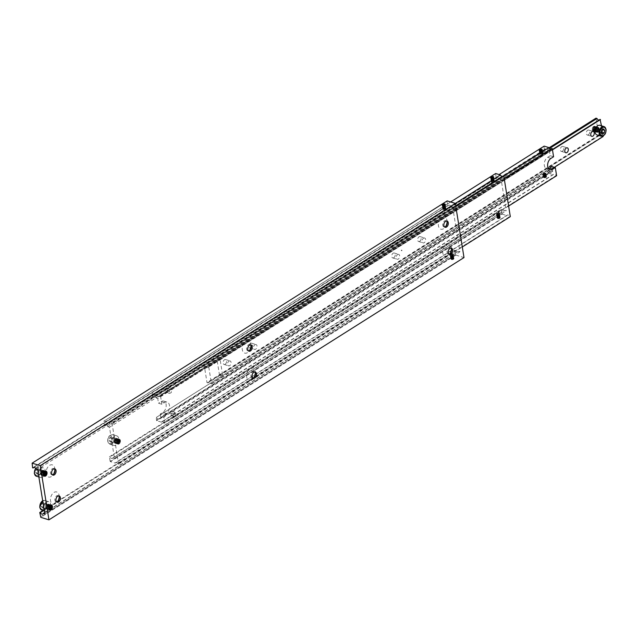 <?xml version="1.0" encoding="UTF-8"?>
<svg xmlns="http://www.w3.org/2000/svg" width="638" height="638" viewBox="0 0 638 638"><rect width="100%" height="100%" fill="white"/><g stroke="black" fill="none" stroke-linecap="round" stroke-linejoin="round"><path stroke-width="0.48" stroke-dasharray="3.19 2.39" d="M444.526 207.797A1.715 0.79 170.9 0 1 444.957 207.797A1.715 0.79 170.9 0 1 445.46 207.884A1.715 0.79 170.9 0 1 445.97 208.243L445.818 208.163A1.595 0.734 170.9 0 1 445.874 208.299A1.595 0.734 170.9 0 1 445.46 208.905A1.595 0.734 170.9 0 1 443.984 209.32L444.088 209.431A1.715 0.79 170.9 0 1 443.155 209.344A1.715 0.79 170.9 0 1 442.924 209.248A1.715 0.79 170.9 0 1 442.652 208.985L442.78 208.945A1.595 0.734 170.9 0 1 442.724 208.801A1.595 0.734 170.9 0 1 443.139 208.195A1.595 0.734 170.9 0 1 443.386 208.068A1.595 0.734 170.9 0 1 444.614 207.789L448.554 205.213A2.313 1.404 -122.3 0 0 448.171 205.707L34.109 467.343M450.069 255.328A1.715 0.79 -9.1 0 0 450.58 255.679A1.715 0.79 -9.1 0 0 451.082 255.766A1.715 0.79 -9.1 0 0 451.513 255.766L451.433 255.774A1.595 0.734 -9.1 0 0 452.661 255.503A1.595 0.734 -9.1 0 0 452.9 255.367A1.595 0.734 -9.1 0 0 453.315 254.761A1.595 0.734 -9.1 0 0 453.259 254.618L453.395 254.578A1.715 0.79 -9.1 0 0 453.116 254.323A1.715 0.79 -9.1 0 0 452.884 254.227A1.715 0.79 -9.1 0 0 451.951 254.139L452.055 254.251A1.595 0.734 -9.1 0 0 450.58 254.658A1.595 0.734 -9.1 0 0 450.165 255.264A1.595 0.734 -9.1 0 0 450.221 255.407L450.516 254.235L451.951 254.139M452.789 254.458L452.884 254.49A1.595 0.734 170.9 0 1 453.339 254.897A1.595 0.734 170.9 0 1 452.924 255.503A1.595 0.734 170.9 0 1 450.739 255.838L450.221 255.407A1.595 0.734 170.9 0 0 450.667 255.694A1.595 0.734 170.9 0 0 451.138 255.774L450.221 255.328L450.843 254.666A1.595 0.734 170.9 0 1 452.486 254.403A1.595 0.734 170.9 0 1 452.789 254.458L452.055 254.251A1.595 0.734 170.9 0 1 452.813 254.339A1.595 0.734 170.9 0 1 453.259 254.618L452.884 254.49M43.544 510.607L455.333 250.407A2.313 1.404 -122.3 0 0 456.952 251.874A2.313 1.404 -122.3 0 0 457.861 251.795A2.313 1.404 -122.3 0 0 458.243 251.3L44.596 512.673M443.992 209.32A1.595 0.734 -9.1 0 1 443.227 209.232A1.595 0.734 -9.1 0 1 442.78 208.945L443.258 209.112A1.595 0.734 -9.1 0 0 443.562 209.168A1.595 0.734 -9.1 0 0 445.196 208.905A1.595 0.734 -9.1 0 0 445.436 208.778A1.595 0.734 -9.1 0 0 445.85 208.163A1.595 0.734 -9.1 0 0 445.396 207.757L444.614 207.789A1.595 0.734 -9.1 0 1 444.901 207.797L445.818 208.243L445.196 208.905M443.211 208.618L442.748 208.889A1.595 0.734 -9.1 0 1 443.171 208.363A1.595 0.734 -9.1 0 1 444.144 208.012L442.652 208.985M36.023 468.866L451.09 206.6A2.313 1.404 -122.3 0 0 449.463 205.141A2.313 1.404 -122.3 0 0 448.554 205.213M248.82 360.925L248.876 360.215L248.82 360.925M249.378 361.092L249.442 360.39L249.378 361.092M58.552 495.893A3.278 2.129 107.1 0 0 58.026 495.598A3.278 2.129 107.1 0 0 56.599 495.862A3.278 2.129 107.1 0 0 54.828 499.139A3.278 2.129 107.1 0 0 56.104 501.875A3.278 2.129 107.1 0 0 56.702 501.923M59.182 496.954A6.364 4.139 107.1 0 0 59.167 495.917A6.364 4.139 107.1 0 0 53.927 492.464A6.364 4.139 107.1 0 0 50.538 500.75A6.364 4.139 107.1 0 0 55.713 503.637A6.364 4.139 107.1 0 0 57.221 502.25A6.364 4.139 107.1 0 0 57.819 501.404M54.214 468.802A3.278 2.129 107.1 0 0 53.688 468.507A3.278 2.129 107.1 0 0 52.26 468.77A3.278 2.129 107.1 0 0 50.49 472.048A3.278 2.129 107.1 0 0 51.758 474.784A3.278 2.129 107.1 0 0 52.364 474.831M54.844 469.863A6.364 4.139 107.1 0 0 54.828 468.826A6.364 4.139 107.1 0 0 49.589 465.373A6.364 4.139 107.1 0 0 46.199 473.659A6.364 4.139 107.1 0 0 51.375 476.546A6.364 4.139 107.1 0 0 52.882 475.158A6.364 4.139 107.1 0 0 53.48 474.313M446.44 220.963A3.278 2.129 107.1 0 0 445.914 220.668A3.278 2.129 107.1 0 0 444.495 220.931A3.278 2.129 107.1 0 0 442.716 224.217A3.278 2.129 107.1 0 0 443.992 226.945A3.278 2.129 107.1 0 0 444.59 226.992M447.071 222.024A6.364 4.139 107.1 0 0 447.063 220.987A6.364 4.139 107.1 0 0 441.815 217.534A6.364 4.139 107.1 0 0 438.434 225.82A6.364 4.139 107.1 0 0 443.609 228.707A6.364 4.139 107.1 0 0 445.117 227.319A6.364 4.139 107.1 0 0 445.707 226.474M450.779 248.054A3.278 2.129 107.1 0 0 450.261 247.759A3.278 2.129 107.1 0 0 448.833 248.023A3.278 2.129 107.1 0 0 447.055 251.3A3.278 2.129 107.1 0 0 448.331 254.036A3.278 2.129 107.1 0 0 448.929 254.084M451.417 249.115A6.364 4.139 107.1 0 0 451.401 248.078A6.364 4.139 107.1 0 0 446.153 244.625A6.364 4.139 107.1 0 0 442.772 252.911A6.364 4.139 107.1 0 0 447.948 255.798A6.364 4.139 107.1 0 0 449.455 254.41A6.364 4.139 107.1 0 0 450.045 253.565M254.666 371.978A3.278 2.129 107.1 0 0 254.139 371.683A3.278 2.129 107.1 0 0 252.72 371.938A3.278 2.129 107.1 0 0 250.941 375.224A3.278 2.129 107.1 0 0 252.217 377.951A3.278 2.129 107.1 0 0 252.815 378.007M255.296 373.031A6.364 4.139 107.1 0 0 255.28 372.002A6.364 4.139 107.1 0 0 250.04 368.541A6.364 4.139 107.1 0 0 246.651 376.835A6.364 4.139 107.1 0 0 251.827 379.714A6.364 4.139 107.1 0 0 253.342 378.334A6.364 4.139 107.1 0 0 253.932 377.481M250.327 344.887A3.278 2.129 107.1 0 0 249.801 344.592A3.278 2.129 107.1 0 0 248.381 344.847A3.278 2.129 107.1 0 0 246.603 348.133A3.278 2.129 107.1 0 0 247.879 350.86A3.278 2.129 107.1 0 0 248.477 350.916M250.957 345.948A6.364 4.139 107.1 0 0 250.941 344.911A6.364 4.139 107.1 0 0 245.702 341.45A6.364 4.139 107.1 0 0 242.312 349.744A6.364 4.139 107.1 0 0 247.488 352.623A6.364 4.139 107.1 0 0 249.003 351.243A6.364 4.139 107.1 0 0 249.594 350.39M44.437 476.179A2.624 1.707 -72.9 0 1 44.381 476.163A2.624 1.707 -72.9 0 1 43.36 473.978A2.624 1.707 -72.9 0 1 44.78 471.346A2.624 1.707 -72.9 0 1 45.92 471.139A2.624 1.707 -72.9 0 1 45.976 471.163M49.86 510.041A2.624 1.707 -72.9 0 1 49.804 510.025A2.624 1.707 -72.9 0 1 48.783 507.84A2.624 1.707 -72.9 0 1 50.203 505.208A2.624 1.707 -72.9 0 1 51.343 505.009A2.624 1.707 -72.9 0 1 51.399 505.025M40.88 473.428L39.078 474.56L37.849 473.101L38.424 470.501L40.226 469.361L41.446 470.828L40.88 473.428L38.631 472.742L39.205 470.142L37.977 468.675L40.226 469.361M42.602 477.057A5.016 3.262 107.1 0 0 45.314 472.032A5.016 3.262 107.1 0 0 43.368 467.853A5.016 3.262 107.1 0 0 41.191 468.252A5.016 3.262 107.1 0 0 38.519 474.784A5.016 3.262 107.1 0 0 40.425 477.447A5.016 3.262 107.1 0 0 42.602 477.057M46.861 472.295A2.624 1.707 -72.9 0 1 45.808 475.733M46.303 507.29L44.5 508.43L43.28 506.963L43.847 504.363L45.649 503.23L46.869 504.69L46.303 507.29L44.054 506.604L44.628 504.004L43.408 502.537L45.649 503.23M48.025 510.918A5.016 3.262 107.1 0 0 50.737 505.894A5.016 3.262 107.1 0 0 48.791 501.723A5.016 3.262 107.1 0 0 46.614 502.114A5.016 3.262 107.1 0 0 43.95 508.645A5.016 3.262 107.1 0 0 45.848 511.309A5.016 3.262 107.1 0 0 48.025 510.918M52.284 506.157A2.624 1.707 -72.9 0 1 51.231 509.602M445.3 207.725A1.595 0.734 -9.1 0 0 443.123 208.06A1.595 0.734 -9.1 0 0 442.7 208.674A1.595 0.734 -9.1 0 0 443.163 209.081M444.957 207.797L444.901 207.797A1.595 0.734 -9.1 0 1 445.372 207.876A1.595 0.734 -9.1 0 1 445.818 208.163L445.396 207.757M444.088 209.431L445.523 209.328L445.97 208.243M444.511 209.431A1.595 0.734 -9.1 0 0 445.483 209.073A1.595 0.734 -9.1 0 0 445.731 208.873A1.595 0.734 -9.1 0 0 445.906 208.546M442.349 204.894A1.595 0.734 170.9 0 1 442.581 204.71A1.595 0.734 170.9 0 1 445.013 204.463M445.236 204.631A1.595 0.734 170.9 0 1 445.316 204.814A1.595 0.734 170.9 0 1 444.901 205.42A1.595 0.734 170.9 0 1 443.219 205.827A1.595 0.734 170.9 0 1 442.166 205.316A1.595 0.734 170.9 0 1 442.19 205.125M442.628 204.981L442.844 206.337L443.657 206.584L444.949 205.763L443.091 205.803L442.844 206.337L444.71 206.297L444.487 204.942M443.203 208.411A1.547 0.71 170.9 0 1 444.838 208.012A1.547 0.71 170.9 0 1 445.866 208.514A1.547 0.71 170.9 0 1 445.699 208.913A1.547 0.71 170.9 0 1 445.46 209.105A1.547 0.71 170.9 0 1 443.075 209.328A1.547 0.71 170.9 0 1 442.804 209.001A1.547 0.71 170.9 0 1 443.203 208.411M445.571 209.782A1.547 0.71 -9.1 0 0 445.97 209.192A1.547 0.71 -9.1 0 0 444.949 208.69A1.547 0.71 -9.1 0 0 443.314 209.089A1.547 0.71 -9.1 0 0 442.908 209.679A1.547 0.71 -9.1 0 0 443.936 210.173A1.547 0.71 -9.1 0 0 445.571 209.782M450.643 255.814A1.595 0.734 170.9 0 1 450.189 255.399A1.595 0.734 170.9 0 1 450.603 254.793A1.595 0.734 170.9 0 1 450.843 254.666M450.141 255.017A1.595 0.734 170.9 0 1 450.308 254.69A1.595 0.734 170.9 0 1 450.556 254.49A1.595 0.734 170.9 0 1 451.529 254.139M453.395 254.578L453.291 254.682A1.595 0.734 170.9 0 1 452.876 255.2A1.595 0.734 170.9 0 1 451.903 255.559L451.513 255.766M452.828 254.945L42.802 514.061M453.459 258.861A1.595 0.734 -9.1 0 0 453.833 258.478A1.595 0.734 -9.1 0 0 453.873 258.254A1.595 0.734 -9.1 0 0 452.82 257.744A1.595 0.734 -9.1 0 0 451.138 258.151A1.595 0.734 -9.1 0 0 450.723 258.757A1.595 0.734 -9.1 0 0 450.835 258.964A1.595 0.734 -9.1 0 0 453.459 258.861M453.522 259.227A1.595 0.734 -9.1 0 0 453.937 258.621A1.595 0.734 -9.1 0 0 452.884 258.111A1.595 0.734 -9.1 0 0 451.202 258.518A1.595 0.734 -9.1 0 0 450.787 259.124A1.595 0.734 -9.1 0 0 451.84 259.634A1.595 0.734 -9.1 0 0 453.522 259.227M452.605 258.342L453.411 258.589L453.195 257.234L452.948 257.768L451.09 257.808L452.39 256.986L453.195 257.234L451.337 257.274L451.552 258.629L452.605 258.342L452.39 256.986M450.58 254.466A1.547 0.71 -9.1 0 0 450.34 254.658A1.547 0.71 -9.1 0 0 450.181 255.056A1.547 0.71 -9.1 0 0 451.202 255.551A1.547 0.71 -9.1 0 0 452.836 255.16A1.547 0.71 -9.1 0 0 453.243 254.562A1.547 0.71 -9.1 0 0 452.964 254.235A1.547 0.71 -9.1 0 0 450.58 254.466M452.725 254.482A1.547 0.71 170.9 0 1 451.09 254.873A1.547 0.71 170.9 0 1 450.069 254.379A1.547 0.71 170.9 0 1 450.476 253.788A1.547 0.71 170.9 0 1 452.111 253.39A1.547 0.71 170.9 0 1 453.132 253.884A1.547 0.71 170.9 0 1 452.725 254.482M451.377 258.573A1.348 0.622 -9.1 0 0 451.114 259.259A1.348 0.622 -9.1 0 0 453.339 259.172A1.348 0.622 -9.1 0 0 453.666 258.853A1.348 0.622 -9.1 0 0 452.988 258.246A1.348 0.622 -9.1 0 0 451.377 258.573M453.411 258.589L452.119 259.411L451.895 258.055M452.119 259.411L451.305 259.164L451.09 257.808M453.171 259.124L452.948 257.768M451.305 259.164L451.552 258.629M451.082 255.766L451.138 255.774A1.595 0.734 170.9 0 0 451.433 255.774L450.739 255.838M444.734 204.407L444.949 205.763M444.072 205.053L444.144 205.516M443.434 205.229L443.657 206.584M442.971 205.085L443.091 205.803M443.258 209.112L443.984 209.32M43.408 502.537L41.606 503.677L41.031 506.277L43.28 506.963M41.606 503.677L43.847 504.363M41.031 506.277L42.26 507.736L44.5 508.43M42.26 507.736L44.054 506.604M46.869 504.69L44.628 504.004M451.09 206.6L452.717 207.103L37.658 469.369M452.717 207.103L459.878 251.803L44.812 514.068M37.977 468.675L36.183 469.815L35.608 472.415L37.849 473.101M36.183 469.815L38.424 470.501M35.608 472.415L36.829 473.875L39.078 474.56M36.829 473.875L38.631 472.742M41.446 470.828L39.205 470.142M40.473 516.916L455.532 254.658L455.867 255.08L40.808 517.338M455.333 250.407L454.822 250.256L58.074 500.942M56.63 501.859L43.033 510.448M454.822 250.256L455.532 254.658M447.182 200.898L31.9 463.411M459.878 251.803L458.243 251.3M446.959 201.153L447.669 205.556L448.171 205.707M455.867 255.08L464.001 257.577M447.669 205.556L32.602 467.814M453.179 258.749L453.419 258.621A1.595 0.734 -9.1 0 0 453.833 258.015A1.595 0.734 -9.1 0 0 452.781 257.505A1.595 0.734 -9.1 0 0 451.106 257.911A1.595 0.734 -9.1 0 0 450.691 258.518A1.595 0.734 -9.1 0 0 451.545 259.012A1.595 0.734 -9.1 0 0 453.179 258.749A1.595 0.734 -9.1 0 0 453.419 258.621L453.801 258.087L453.004 257.648A1.595 0.734 170.9 0 1 453.857 258.151A1.595 0.734 170.9 0 1 453.443 258.757A1.595 0.734 170.9 0 1 451.76 259.164A1.595 0.734 170.9 0 1 450.707 258.653A1.595 0.734 170.9 0 1 451.122 258.047A1.595 0.734 170.9 0 1 451.369 257.911A1.595 0.734 170.9 0 1 453.004 257.648M453.092 258.207L453.331 258.079A1.595 0.734 -9.1 0 0 453.746 257.473A1.595 0.734 -9.1 0 0 452.693 256.962A1.595 0.734 -9.1 0 0 451.018 257.369A1.595 0.734 -9.1 0 0 450.603 257.975A1.595 0.734 -9.1 0 0 451.457 258.47A1.595 0.734 -9.1 0 0 453.092 258.207A1.595 0.734 -9.1 0 0 453.331 258.079L453.714 257.545L452.916 257.106A1.595 0.734 170.9 0 1 453.77 257.608A1.595 0.734 170.9 0 1 453.355 258.215A1.595 0.734 170.9 0 1 451.672 258.621A1.595 0.734 170.9 0 1 450.619 258.111A1.595 0.734 170.9 0 1 451.034 257.505A1.595 0.734 170.9 0 1 451.281 257.369A1.595 0.734 170.9 0 1 452.916 257.106A1.595 0.734 -9.1 0 0 453.163 256.994A1.595 0.734 -9.1 0 0 453.578 256.388A1.595 0.734 -9.1 0 0 452.525 255.878A1.595 0.734 -9.1 0 0 450.843 256.285A1.595 0.734 -9.1 0 0 450.428 256.891A1.595 0.734 -9.1 0 0 451.281 257.385A1.595 0.734 -9.1 0 0 452.916 257.122L453.546 256.46L452.741 256.029A1.595 0.734 170.9 0 1 453.594 256.524A1.595 0.734 170.9 0 1 453.179 257.13A1.595 0.734 170.9 0 1 451.505 257.537A1.595 0.734 170.9 0 1 450.452 257.026A1.595 0.734 170.9 0 1 450.867 256.42A1.595 0.734 170.9 0 1 451.106 256.285A1.595 0.734 170.9 0 1 452.741 256.029A1.595 0.734 -9.1 0 0 452.988 255.91A1.595 0.734 -9.1 0 0 453.403 255.304A1.595 0.734 -9.1 0 0 452.35 254.793A1.595 0.734 -9.1 0 0 450.667 255.2A1.595 0.734 -9.1 0 0 450.253 255.806A1.595 0.734 -9.1 0 0 451.106 256.301A1.595 0.734 -9.1 0 0 452.749 256.045L453.371 255.375L452.573 254.945A1.595 0.734 170.9 0 1 453.427 255.439A1.595 0.734 170.9 0 1 453.012 256.045A1.595 0.734 170.9 0 1 451.329 256.452A1.595 0.734 170.9 0 1 450.276 255.942A1.595 0.734 170.9 0 1 450.691 255.336A1.595 0.734 170.9 0 1 450.93 255.208A1.595 0.734 170.9 0 1 452.573 254.945M453.004 257.664L453.243 257.537A1.595 0.734 -9.1 0 0 453.666 256.931A1.595 0.734 -9.1 0 0 452.613 256.42A1.595 0.734 -9.1 0 0 450.93 256.827A1.595 0.734 -9.1 0 0 450.516 257.433A1.595 0.734 -9.1 0 0 451.369 257.927A1.595 0.734 -9.1 0 0 453.004 257.664A1.595 0.734 -9.1 0 0 453.251 257.537L453.634 257.002L452.828 256.572A1.595 0.734 170.9 0 1 453.682 257.066A1.595 0.734 170.9 0 1 453.267 257.672A1.595 0.734 170.9 0 1 451.592 258.079A1.595 0.734 170.9 0 1 450.54 257.569A1.595 0.734 170.9 0 1 450.954 256.962A1.595 0.734 170.9 0 1 451.194 256.827A1.595 0.734 170.9 0 1 452.828 256.572M452.828 256.588L453.068 256.452A1.595 0.734 -9.1 0 0 453.49 255.846A1.595 0.734 -9.1 0 0 452.438 255.336A1.595 0.734 -9.1 0 0 450.755 255.742A1.595 0.734 -9.1 0 0 450.34 256.348A1.595 0.734 -9.1 0 0 451.194 256.843A1.595 0.734 -9.1 0 0 452.828 256.588A1.595 0.734 -9.1 0 0 453.076 256.452L453.459 255.918L452.653 255.487A1.595 0.734 170.9 0 1 453.506 255.982A1.595 0.734 170.9 0 1 453.092 256.588A1.595 0.734 170.9 0 1 451.417 256.994A1.595 0.734 170.9 0 1 450.364 256.484A1.595 0.734 170.9 0 1 450.779 255.878A1.595 0.734 170.9 0 1 451.018 255.75A1.595 0.734 170.9 0 1 452.653 255.487M444.941 205.659A1.595 0.734 170.9 0 1 443.258 206.066A1.595 0.734 170.9 0 1 442.206 205.556A1.595 0.734 170.9 0 1 442.62 204.95A1.595 0.734 170.9 0 1 442.86 204.814A1.595 0.734 170.9 0 1 444.495 204.551A1.595 0.734 170.9 0 1 445.356 205.053A1.595 0.734 170.9 0 1 444.941 205.659M444.845 206.736L445.085 206.608A1.595 0.734 -9.1 0 0 445.507 206.002A1.595 0.734 -9.1 0 0 444.455 205.492A1.595 0.734 -9.1 0 0 442.772 205.899A1.595 0.734 -9.1 0 0 442.357 206.505A1.595 0.734 -9.1 0 0 443.211 206.999A1.595 0.734 -9.1 0 0 444.845 206.736A1.595 0.734 -9.1 0 0 445.093 206.608L445.476 206.074L444.67 205.635A1.595 0.734 170.9 0 1 445.523 206.13A1.595 0.734 170.9 0 1 445.109 206.744A1.595 0.734 170.9 0 1 443.434 207.151A1.595 0.734 170.9 0 1 442.381 206.64A1.595 0.734 170.9 0 1 442.796 206.026A1.595 0.734 170.9 0 1 443.035 205.899A1.595 0.734 170.9 0 1 444.67 205.635L444.909 205.524A1.595 0.734 -9.1 0 0 445.332 204.918A1.595 0.734 -9.1 0 0 444.279 204.407A1.595 0.734 -9.1 0 0 442.597 204.814A1.595 0.734 -9.1 0 0 442.182 205.42A1.595 0.734 -9.1 0 0 443.035 205.914A1.595 0.734 -9.1 0 0 444.678 205.651A1.595 0.734 -9.1 0 0 444.917 205.524L445.3 204.989L444.495 204.551M445.021 206.202A1.595 0.734 170.9 0 1 443.346 206.608A1.595 0.734 170.9 0 1 442.293 206.098A1.595 0.734 170.9 0 1 442.708 205.492A1.595 0.734 170.9 0 1 442.947 205.356A1.595 0.734 170.9 0 1 444.582 205.093A1.595 0.734 170.9 0 1 445.436 205.596A1.595 0.734 170.9 0 1 445.021 206.202M445.109 208.363L445.348 208.235A1.595 0.734 -9.1 0 0 445.763 207.621A1.595 0.734 -9.1 0 0 444.71 207.111A1.595 0.734 -9.1 0 0 443.035 207.525A1.595 0.734 -9.1 0 0 442.62 208.132A1.595 0.734 -9.1 0 0 443.474 208.626A1.595 0.734 -9.1 0 0 445.109 208.363A1.595 0.734 -9.1 0 0 445.348 208.235L445.731 207.701L444.933 207.262A1.595 0.734 170.9 0 1 445.787 207.757A1.595 0.734 170.9 0 1 445.372 208.363A1.595 0.734 170.9 0 1 443.689 208.77A1.595 0.734 170.9 0 1 442.636 208.259A1.595 0.734 170.9 0 1 443.051 207.653A1.595 0.734 170.9 0 1 443.298 207.525A1.595 0.734 170.9 0 1 444.933 207.262L445.172 207.151A1.595 0.734 -9.1 0 0 445.595 206.545A1.595 0.734 -9.1 0 0 444.542 206.034A1.595 0.734 -9.1 0 0 442.86 206.441A1.595 0.734 -9.1 0 0 442.445 207.047A1.595 0.734 -9.1 0 0 443.298 207.541A1.595 0.734 -9.1 0 0 444.933 207.278A1.595 0.734 -9.1 0 0 445.172 207.151L445.563 206.616L444.758 206.178A1.595 0.734 170.9 0 1 445.611 206.672A1.595 0.734 170.9 0 1 445.196 207.286A1.595 0.734 170.9 0 1 443.522 207.693A1.595 0.734 170.9 0 1 442.469 207.183A1.595 0.734 170.9 0 1 442.884 206.568A1.595 0.734 170.9 0 1 443.123 206.441A1.595 0.734 170.9 0 1 444.758 206.178L444.997 206.066A1.595 0.734 -9.1 0 0 445.42 205.46A1.595 0.734 -9.1 0 0 444.367 204.95A1.595 0.734 -9.1 0 0 442.684 205.356A1.595 0.734 -9.1 0 0 442.27 205.962A1.595 0.734 -9.1 0 0 443.123 206.457A1.595 0.734 -9.1 0 0 444.758 206.194A1.595 0.734 -9.1 0 0 445.005 206.066L445.388 205.532L444.582 205.093M445.284 207.829A1.595 0.734 170.9 0 1 443.601 208.235A1.595 0.734 170.9 0 1 442.549 207.725A1.595 0.734 170.9 0 1 442.963 207.111A1.595 0.734 170.9 0 1 443.211 206.983A1.595 0.734 170.9 0 1 444.845 206.72A1.595 0.734 170.9 0 1 445.699 207.214A1.595 0.734 170.9 0 1 445.284 207.829M445.021 207.821L445.26 207.693A1.595 0.734 -9.1 0 0 445.675 207.087A1.595 0.734 -9.1 0 0 444.622 206.576A1.595 0.734 -9.1 0 0 442.947 206.983A1.595 0.734 -9.1 0 0 442.533 207.589A1.595 0.734 -9.1 0 0 443.386 208.084A1.595 0.734 -9.1 0 0 445.021 207.821A1.595 0.734 -9.1 0 0 445.26 207.693L445.643 207.159L444.845 206.72M50.466 509.674A2.624 1.707 107.1 0 0 51.885 507.043A2.624 1.707 107.1 0 0 50.865 504.857A2.624 1.707 107.1 0 0 49.732 505.065A2.624 1.707 107.1 0 0 48.305 507.689A2.624 1.707 107.1 0 0 49.325 509.874A2.624 1.707 107.1 0 0 50.466 509.674M49.501 504.993A2.624 1.707 -72.9 0 1 50.641 504.794A2.624 1.707 -72.9 0 1 51.662 506.979A2.624 1.707 -72.9 0 1 50.242 509.602A2.624 1.707 -72.9 0 1 49.102 509.81A2.624 1.707 -72.9 0 1 48.081 507.625A2.624 1.707 -72.9 0 1 49.501 504.993M49.03 504.849A2.624 1.707 107.1 0 0 47.603 507.473A2.624 1.707 107.1 0 0 48.624 509.658A2.624 1.707 107.1 0 0 49.764 509.459A2.624 1.707 107.1 0 0 51.184 506.827A2.624 1.707 107.1 0 0 50.163 504.642A2.624 1.707 107.1 0 0 49.03 504.849M49.541 509.387A2.624 1.707 -72.9 0 1 48.4 509.595A2.624 1.707 -72.9 0 1 47.379 507.409A2.624 1.707 -72.9 0 1 48.799 504.778A2.624 1.707 -72.9 0 1 49.939 504.578A2.624 1.707 -72.9 0 1 50.96 506.763A2.624 1.707 -72.9 0 1 49.541 509.387M49.062 509.244A2.624 1.707 107.1 0 0 50.482 506.612A2.624 1.707 107.1 0 0 49.461 504.427A2.624 1.707 107.1 0 0 48.328 504.634A2.624 1.707 107.1 0 0 46.901 507.266A2.624 1.707 107.1 0 0 47.922 509.443A2.624 1.707 107.1 0 0 49.062 509.244M48.097 504.562A2.624 1.707 -72.9 0 1 49.238 504.363A2.624 1.707 -72.9 0 1 50.258 506.548A2.624 1.707 -72.9 0 1 48.839 509.172A2.624 1.707 -72.9 0 1 47.698 509.379A2.624 1.707 -72.9 0 1 46.678 507.194A2.624 1.707 -72.9 0 1 48.097 504.562M47.627 504.419A2.624 1.707 107.1 0 0 46.207 507.05A2.624 1.707 107.1 0 0 47.22 509.228A2.624 1.707 107.1 0 0 48.36 509.028A2.624 1.707 107.1 0 0 49.78 506.397A2.624 1.707 107.1 0 0 48.759 504.211A2.624 1.707 107.1 0 0 47.627 504.419M48.137 508.957A2.624 1.707 -72.9 0 1 46.997 509.164A2.624 1.707 -72.9 0 1 45.976 506.979A2.624 1.707 -72.9 0 1 47.395 504.347A2.624 1.707 -72.9 0 1 48.536 504.148A2.624 1.707 -72.9 0 1 49.557 506.333A2.624 1.707 -72.9 0 1 48.137 508.957M45.043 475.804A2.624 1.707 107.1 0 0 46.462 473.181A2.624 1.707 107.1 0 0 45.442 470.996A2.624 1.707 107.1 0 0 44.301 471.203A2.624 1.707 107.1 0 0 42.882 473.827A2.624 1.707 107.1 0 0 43.902 476.012A2.624 1.707 107.1 0 0 45.043 475.804M44.078 471.131A2.624 1.707 -72.9 0 1 45.218 470.924A2.624 1.707 -72.9 0 1 46.239 473.109A2.624 1.707 -72.9 0 1 44.82 475.741A2.624 1.707 -72.9 0 1 43.679 475.948A2.624 1.707 -72.9 0 1 42.658 473.763A2.624 1.707 -72.9 0 1 44.078 471.131M43.599 470.988A2.624 1.707 107.1 0 0 42.18 473.611A2.624 1.707 107.1 0 0 43.201 475.796A2.624 1.707 107.1 0 0 44.341 475.589A2.624 1.707 107.1 0 0 45.761 472.965A2.624 1.707 107.1 0 0 44.74 470.78A2.624 1.707 107.1 0 0 43.599 470.988M44.118 475.525A2.624 1.707 -72.9 0 1 42.977 475.733A2.624 1.707 -72.9 0 1 41.956 473.548A2.624 1.707 -72.9 0 1 43.376 470.916A2.624 1.707 -72.9 0 1 44.516 470.708A2.624 1.707 -72.9 0 1 45.537 472.894A2.624 1.707 -72.9 0 1 44.118 475.525M43.639 475.374A2.624 1.707 107.1 0 0 45.059 472.75A2.624 1.707 107.1 0 0 44.038 470.565A2.624 1.707 107.1 0 0 42.905 470.772A2.624 1.707 107.1 0 0 41.478 473.396A2.624 1.707 107.1 0 0 42.499 475.581A2.624 1.707 107.1 0 0 43.639 475.374M42.674 470.7A2.624 1.707 -72.9 0 1 43.815 470.493A2.624 1.707 -72.9 0 1 44.835 472.678A2.624 1.707 -72.9 0 1 43.416 475.31A2.624 1.707 -72.9 0 1 42.275 475.517A2.624 1.707 -72.9 0 1 41.255 473.332A2.624 1.707 -72.9 0 1 42.674 470.7M42.204 470.557A2.624 1.707 107.1 0 0 40.776 473.181A2.624 1.707 107.1 0 0 41.797 475.366A2.624 1.707 107.1 0 0 42.937 475.158A2.624 1.707 107.1 0 0 44.357 472.535A2.624 1.707 107.1 0 0 43.336 470.35A2.624 1.707 107.1 0 0 42.204 470.557M42.714 475.095A2.624 1.707 -72.9 0 1 41.574 475.302A2.624 1.707 -72.9 0 1 40.553 473.117A2.624 1.707 -72.9 0 1 41.972 470.485A2.624 1.707 -72.9 0 1 43.113 470.278A2.624 1.707 -72.9 0 1 44.134 472.463A2.624 1.707 -72.9 0 1 42.714 475.095M493.007 180.41A1.715 0.79 170.9 0 1 493.437 180.41A1.715 0.79 170.9 0 1 493.94 180.498A1.715 0.79 170.9 0 1 494.45 180.857L494.298 180.769A1.595 0.734 170.9 0 1 494.354 180.913A1.595 0.734 170.9 0 1 493.94 181.519A1.595 0.734 170.9 0 1 492.464 181.926L492.568 182.037A1.715 0.79 170.9 0 1 491.635 181.958A1.715 0.79 170.9 0 1 491.404 181.862A1.715 0.79 170.9 0 1 491.124 181.599L491.26 181.559A1.595 0.734 170.9 0 1 491.204 181.415A1.595 0.734 170.9 0 1 491.619 180.809A1.595 0.734 170.9 0 1 491.858 180.682A1.595 0.734 170.9 0 1 493.086 180.402L497.034 177.827A2.313 1.404 -122.3 0 0 496.651 178.321L104.935 425.833A2.313 1.404 57.7 0 1 105.318 425.339A2.313 1.404 57.7 0 1 106.235 425.259A2.313 1.404 57.7 0 1 107.854 426.726L499.562 179.214L501.197 179.717L506.181 210.867L504.554 210.373L112.846 457.877L114.473 458.379L111.977 442.804A5.016 3.262 107.1 0 0 113.875 445.468A5.016 3.262 107.1 0 0 116.052 445.077A5.016 3.262 107.1 0 0 118.772 440.053A5.016 3.262 107.1 0 0 116.818 435.874A5.016 3.262 107.1 0 0 114.641 436.272A5.016 3.262 107.1 0 0 111.977 442.804L109.481 427.229L501.197 179.717M496.38 214.392A1.715 0.79 -9.1 0 0 496.89 214.751A1.715 0.79 -9.1 0 0 497.393 214.839A1.715 0.79 -9.1 0 0 497.823 214.839L497.736 214.846A1.595 0.734 -9.1 0 0 498.964 214.567A1.595 0.734 -9.1 0 0 499.211 214.44A1.595 0.734 -9.1 0 0 499.626 213.826A1.595 0.734 -9.1 0 0 499.57 213.69L499.698 213.65A1.715 0.79 -9.1 0 0 499.426 213.387A1.715 0.79 -9.1 0 0 499.195 213.291A1.715 0.79 -9.1 0 0 498.262 213.204L498.366 213.315A1.595 0.734 -9.1 0 0 496.89 213.73A1.595 0.734 -9.1 0 0 496.476 214.336A1.595 0.734 -9.1 0 0 496.531 214.472L496.827 213.299L498.262 213.204M499.091 213.523L499.187 213.555A1.595 0.734 170.9 0 1 499.642 213.961A1.595 0.734 170.9 0 1 499.227 214.567A1.595 0.734 170.9 0 1 497.05 214.91L496.531 214.472A1.595 0.734 170.9 0 0 496.978 214.759A1.595 0.734 170.9 0 0 497.449 214.839L496.531 214.392L496.914 213.858A1.595 0.734 170.9 0 1 497.154 213.73A1.595 0.734 170.9 0 1 498.788 213.467A1.595 0.734 170.9 0 1 499.091 213.523L498.366 213.315A1.595 0.734 170.9 0 1 499.123 213.403A1.595 0.734 170.9 0 1 499.57 213.69L499.187 213.555M112.846 457.877A2.313 1.404 57.7 0 1 112.455 458.371A2.313 1.404 57.7 0 1 111.546 458.451A2.313 1.404 57.7 0 1 109.927 456.983L501.635 209.471A2.313 1.404 -122.3 0 0 503.262 210.939A2.313 1.404 -122.3 0 0 504.172 210.867A2.313 1.404 -122.3 0 0 504.554 210.373M491.731 181.718L492.464 181.926A1.595 0.734 -9.1 0 1 491.707 181.846A1.595 0.734 -9.1 0 1 491.26 181.559L491.731 181.718A1.595 0.734 -9.1 0 0 492.034 181.782A1.595 0.734 -9.1 0 0 493.676 181.519A1.595 0.734 -9.1 0 0 493.916 181.383A1.595 0.734 -9.1 0 0 494.33 180.777A1.595 0.734 -9.1 0 0 493.876 180.371L493.086 180.402A1.595 0.734 -9.1 0 1 493.381 180.41L494.298 180.849L493.676 181.519M491.691 181.232L491.228 181.503A1.595 0.734 -9.1 0 1 491.643 180.977A1.595 0.734 -9.1 0 1 492.616 180.618L491.124 181.599M499.562 179.214A2.313 1.404 -122.3 0 0 497.943 177.755A2.313 1.404 -122.3 0 0 497.034 177.827M118.269 439.423A2.568 1.667 -72.9 0 1 119.378 439.223A2.568 1.667 -72.9 0 1 120.375 441.36A2.568 1.667 -72.9 0 1 118.987 443.928A2.568 1.667 -72.9 0 1 117.871 444.128A2.568 1.667 -72.9 0 1 116.874 441.998A2.568 1.667 -72.9 0 1 118.269 439.423A2.568 1.667 107.1 0 0 116.906 442.764A2.568 1.667 107.1 0 0 118.987 443.928A2.568 1.667 107.1 0 0 120.351 440.587A2.568 1.667 107.1 0 0 118.269 439.43M118.357 439.454A2.568 1.667 -72.9 0 1 119.466 439.255A2.568 1.667 -72.9 0 1 120.462 441.384A2.568 1.667 -72.9 0 1 119.075 443.96A2.568 1.667 -72.9 0 1 117.958 444.16A2.568 1.667 -72.9 0 1 116.961 442.022A2.568 1.667 -72.9 0 1 118.357 439.454M115.175 463.1A2.313 1.404 57.7 0 1 115.558 462.606A2.313 1.404 57.7 0 1 116.467 462.534A2.313 1.404 57.7 0 1 118.094 464.001L509.802 216.489A2.313 1.404 -122.3 0 0 508.183 215.022A2.313 1.404 -122.3 0 0 507.274 215.102A2.313 1.404 -122.3 0 0 506.891 215.596L115.175 463.1L110.462 461.657L110.127 461.234L501.835 213.722L502.17 214.145L110.462 461.657M502.297 176.479A2.313 1.404 -122.3 0 0 502.911 176.343A2.313 1.404 -122.3 0 0 503.294 175.849M455.723 205.907L111.578 423.361A2.313 1.404 57.7 0 1 111.195 423.855A2.313 1.404 57.7 0 1 110.286 423.927A2.313 1.404 57.7 0 1 108.667 422.468L455.325 203.426M493.78 180.339A1.595 0.734 -9.1 0 0 491.595 180.674A1.595 0.734 -9.1 0 0 491.18 181.28A1.595 0.734 -9.1 0 0 491.635 181.694M493.437 180.41L493.381 180.41A1.595 0.734 -9.1 0 1 493.852 180.49A1.595 0.734 -9.1 0 1 494.298 180.769L493.876 180.371M492.568 182.037L494.003 181.942L494.45 180.857M492.991 182.037A1.595 0.734 -9.1 0 0 493.964 181.686A1.595 0.734 -9.1 0 0 494.211 181.487A1.595 0.734 -9.1 0 0 494.378 181.16M490.821 177.508A1.595 0.734 170.9 0 1 491.061 177.316A1.595 0.734 170.9 0 1 493.493 177.077M493.708 177.244A1.595 0.734 170.9 0 1 493.796 177.42A1.595 0.734 170.9 0 1 493.381 178.034A1.595 0.734 170.9 0 1 491.699 178.441A1.595 0.734 170.9 0 1 490.646 177.93A1.595 0.734 170.9 0 1 490.67 177.731M491.108 177.595L491.324 178.943L492.129 179.19L493.429 178.377L491.571 178.409L491.324 178.943L493.182 178.911L492.967 177.555M491.683 181.025A1.547 0.71 170.9 0 1 493.318 180.626A1.547 0.71 170.9 0 1 494.338 181.12A1.547 0.71 170.9 0 1 494.179 181.519A1.547 0.71 170.9 0 1 493.94 181.718A1.547 0.71 170.9 0 1 491.555 181.942A1.547 0.71 170.9 0 1 491.276 181.615A1.547 0.71 170.9 0 1 491.683 181.025M494.043 182.396A1.547 0.71 -9.1 0 0 494.45 181.798A1.547 0.71 -9.1 0 0 493.429 181.304A1.547 0.71 -9.1 0 0 491.794 181.702A1.547 0.71 -9.1 0 0 491.388 182.293A1.547 0.71 -9.1 0 0 492.408 182.787A1.547 0.71 -9.1 0 0 494.043 182.396M496.444 214.081A1.595 0.734 170.9 0 1 496.619 213.762A1.595 0.734 170.9 0 1 496.866 213.563A1.595 0.734 170.9 0 1 497.839 213.204M499.698 213.65L499.602 213.746A1.595 0.734 170.9 0 1 499.179 214.272A1.595 0.734 170.9 0 1 498.206 214.623L497.823 214.839M499.139 214.017L112.455 458.371M499.769 217.925A1.595 0.734 -9.1 0 0 500.144 217.55A1.595 0.734 -9.1 0 0 500.184 217.319A1.595 0.734 -9.1 0 0 499.131 216.808A1.595 0.734 -9.1 0 0 497.449 217.215A1.595 0.734 -9.1 0 0 497.034 217.821A1.595 0.734 -9.1 0 0 497.138 218.029A1.595 0.734 -9.1 0 0 499.769 217.925M499.825 218.3A1.595 0.734 -9.1 0 0 500.24 217.686A1.595 0.734 -9.1 0 0 499.187 217.175A1.595 0.734 -9.1 0 0 497.512 217.582A1.595 0.734 -9.1 0 0 497.098 218.196A1.595 0.734 -9.1 0 0 498.15 218.706A1.595 0.734 -9.1 0 0 499.825 218.3M498.916 217.406L499.721 217.654L499.506 216.298L498.206 217.119L497.401 216.872L497.64 216.338L499.506 216.298L497.64 216.338L497.855 217.694L498.916 217.406L498.693 216.051M496.89 213.531A1.547 0.71 -9.1 0 0 496.651 213.722A1.547 0.71 -9.1 0 0 496.484 214.121A1.547 0.71 -9.1 0 0 497.512 214.623A1.547 0.71 -9.1 0 0 499.147 214.224A1.547 0.71 -9.1 0 0 499.546 213.634A1.547 0.71 -9.1 0 0 499.275 213.307A1.547 0.71 -9.1 0 0 496.89 213.531M499.036 213.547A1.547 0.71 170.9 0 1 497.401 213.945A1.547 0.71 170.9 0 1 496.38 213.443A1.547 0.71 170.9 0 1 496.779 212.853A1.547 0.71 170.9 0 1 498.414 212.462A1.547 0.71 170.9 0 1 499.442 212.956A1.547 0.71 170.9 0 1 499.036 213.547M497.688 217.638A1.348 0.622 -9.1 0 0 497.425 218.324A1.348 0.622 -9.1 0 0 499.65 218.244A1.348 0.622 -9.1 0 0 499.969 217.917A1.348 0.622 -9.1 0 0 499.299 217.311A1.348 0.622 -9.1 0 0 497.688 217.638M496.954 214.878A1.595 0.734 170.9 0 1 496.5 214.464A1.595 0.734 170.9 0 1 496.914 213.858L497.154 213.73M114.33 441.448L112.527 442.581L111.307 441.121L111.881 438.521L113.676 437.381L114.904 438.848L114.33 441.448L112.081 440.754L112.655 438.154L111.435 436.695L113.676 437.381M117.041 442.764A2.496 1.619 -72.9 0 1 117.655 440.22A2.496 1.619 -72.9 0 1 119.45 439.319A2.496 1.619 -72.9 0 1 120.391 440.643A2.496 1.619 -72.9 0 1 119.777 443.195A2.496 1.619 -72.9 0 1 117.982 444.088A2.496 1.619 -72.9 0 1 117.041 442.764M111.435 436.695L109.632 437.827L109.058 440.427L111.307 441.121M109.632 437.827L111.881 438.521M109.058 440.427L110.286 441.895L112.527 442.581M110.286 441.895L112.081 440.754M114.904 438.848L112.655 438.154M114.473 458.379L506.181 210.867M499.721 217.654L498.422 218.475L498.206 217.119M498.422 218.475L497.616 218.228L497.401 216.872M499.474 218.188L499.259 216.832M497.616 218.228L497.855 217.694M497.393 214.839L497.449 214.839A1.595 0.734 170.9 0 0 497.736 214.846L497.05 214.91M493.214 177.021L493.429 178.377M492.544 177.667L492.624 178.13M491.914 177.843L492.129 179.19M491.451 177.699L491.571 178.409M502.17 214.145L506.891 215.596M501.635 209.471L501.133 209.32L501.835 213.722M495.662 173.512L496.141 178.161L496.651 178.321M509.802 216.489L510.312 216.641M495.439 173.759L103.723 421.271L450.643 201.959M103.954 421.024L108.667 422.468M111.578 423.361L112.089 423.52L118.596 464.153L118.094 464.001M104.935 425.833L104.433 425.674L103.723 421.271M109.481 427.229L107.854 426.726M110.127 461.234L109.417 456.832L109.927 456.983M455.795 206.337L112.089 423.52M104.433 425.674L496.141 178.161M109.417 456.832L501.133 209.32M118.596 464.153L462.303 246.978M118.461 443.769A2.568 1.667 107.1 0 0 119.848 441.201A2.568 1.667 107.1 0 0 118.851 439.064A2.568 1.667 107.1 0 0 117.743 439.263A2.568 1.667 107.1 0 0 116.355 441.831A2.568 1.667 107.1 0 0 117.352 443.968A2.568 1.667 107.1 0 0 118.461 443.769A2.568 1.667 107.1 0 0 119.824 440.427A2.568 1.667 107.1 0 0 117.743 439.263A2.568 1.667 107.1 0 0 116.379 442.605A2.568 1.667 107.1 0 0 118.461 443.769M117.567 439.207A2.568 1.667 -72.9 0 1 118.676 439.008A2.568 1.667 -72.9 0 1 119.673 441.145A2.568 1.667 -72.9 0 1 118.285 443.713A2.568 1.667 -72.9 0 1 117.169 443.912A2.568 1.667 -72.9 0 1 116.172 441.783A2.568 1.667 -72.9 0 1 117.567 439.207A2.568 1.667 107.1 0 0 116.204 442.549A2.568 1.667 107.1 0 0 118.285 443.713A2.568 1.667 107.1 0 0 119.649 440.372A2.568 1.667 107.1 0 0 117.567 439.215M116.866 438.992A2.568 1.667 -72.9 0 1 117.974 438.792A2.568 1.667 -72.9 0 1 118.971 440.93A2.568 1.667 -72.9 0 1 117.583 443.498A2.568 1.667 -72.9 0 1 116.467 443.697A2.568 1.667 -72.9 0 1 115.47 441.568A2.568 1.667 -72.9 0 1 116.866 438.992A2.568 1.667 107.1 0 0 115.502 442.333A2.568 1.667 107.1 0 0 117.583 443.498A2.568 1.667 107.1 0 0 118.947 440.156A2.568 1.667 107.1 0 0 116.866 439M117.759 443.554A2.568 1.667 107.1 0 0 119.147 440.986A2.568 1.667 107.1 0 0 118.15 438.848A2.568 1.667 107.1 0 0 117.041 439.048A2.568 1.667 107.1 0 0 115.653 441.616A2.568 1.667 107.1 0 0 116.65 443.753A2.568 1.667 107.1 0 0 117.759 443.554A2.568 1.667 107.1 0 0 119.123 440.212A2.568 1.667 107.1 0 0 117.041 439.048A2.568 1.667 107.1 0 0 115.677 442.389A2.568 1.667 107.1 0 0 117.759 443.554M117.057 443.338A2.568 1.667 107.1 0 0 118.453 440.77A2.568 1.667 107.1 0 0 117.448 438.633A2.568 1.667 107.1 0 0 116.339 438.832A2.568 1.667 107.1 0 0 114.952 441.4A2.568 1.667 107.1 0 0 115.949 443.538A2.568 1.667 107.1 0 0 117.057 443.338A2.568 1.667 107.1 0 0 118.421 439.997A2.568 1.667 107.1 0 0 116.339 438.832A2.568 1.667 107.1 0 0 114.976 442.174A2.568 1.667 107.1 0 0 117.057 443.338M116.164 438.777A2.568 1.667 -72.9 0 1 117.272 438.577A2.568 1.667 -72.9 0 1 118.269 440.714A2.568 1.667 -72.9 0 1 116.882 443.282A2.568 1.667 -72.9 0 1 115.773 443.482A2.568 1.667 -72.9 0 1 114.768 441.352A2.568 1.667 -72.9 0 1 116.164 438.777A2.568 1.667 107.1 0 0 114.8 442.118A2.568 1.667 107.1 0 0 116.882 443.282A2.568 1.667 107.1 0 0 118.245 439.941A2.568 1.667 107.1 0 0 116.164 438.785M115.462 438.561A2.568 1.667 -72.9 0 1 116.571 438.362A2.568 1.667 -72.9 0 1 117.567 440.499A2.568 1.667 -72.9 0 1 116.18 443.067A2.568 1.667 -72.9 0 1 115.071 443.266A2.568 1.667 -72.9 0 1 114.074 441.137A2.568 1.667 -72.9 0 1 115.462 438.561M116.355 443.123A2.568 1.667 107.1 0 0 117.751 440.555A2.568 1.667 107.1 0 0 116.754 438.418A2.568 1.667 107.1 0 0 115.638 438.617A2.568 1.667 107.1 0 0 114.25 441.185A2.568 1.667 107.1 0 0 115.247 443.322A2.568 1.667 107.1 0 0 116.355 443.123A2.568 1.667 107.1 0 0 117.719 439.781A2.568 1.667 107.1 0 0 115.638 438.617A2.568 1.667 107.1 0 0 114.274 441.959A2.568 1.667 107.1 0 0 116.355 443.123M499.49 217.821L499.729 217.694A1.595 0.734 -9.1 0 0 500.144 217.079A1.595 0.734 -9.1 0 0 499.091 216.569A1.595 0.734 -9.1 0 0 497.409 216.976A1.595 0.734 -9.1 0 0 496.994 217.582A1.595 0.734 -9.1 0 0 497.847 218.076A1.595 0.734 -9.1 0 0 499.49 217.821A1.595 0.734 -9.1 0 0 499.729 217.686L500.112 217.151L499.315 216.721A1.595 0.734 170.9 0 1 500.168 217.215A1.595 0.734 170.9 0 1 499.753 217.821A1.595 0.734 170.9 0 1 498.071 218.228A1.595 0.734 170.9 0 1 497.018 217.718A1.595 0.734 170.9 0 1 497.433 217.111A1.595 0.734 170.9 0 1 497.672 216.984A1.595 0.734 170.9 0 1 499.315 216.721A1.595 0.734 -9.1 0 0 499.554 216.601A1.595 0.734 -9.1 0 0 499.969 215.995A1.595 0.734 -9.1 0 0 498.916 215.484A1.595 0.734 -9.1 0 0 497.241 215.891A1.595 0.734 -9.1 0 0 496.827 216.497A1.595 0.734 -9.1 0 0 497.68 217A1.595 0.734 -9.1 0 0 499.315 216.737L499.937 216.067L499.139 215.636A1.595 0.734 170.9 0 1 499.993 216.13A1.595 0.734 170.9 0 1 499.578 216.737A1.595 0.734 170.9 0 1 497.895 217.143A1.595 0.734 170.9 0 1 496.842 216.633A1.595 0.734 170.9 0 1 497.257 216.027A1.595 0.734 170.9 0 1 497.504 215.899A1.595 0.734 170.9 0 1 499.139 215.636A1.595 0.734 -9.1 0 0 499.379 215.524A1.595 0.734 -9.1 0 0 499.801 214.91A1.595 0.734 -9.1 0 0 498.749 214.4A1.595 0.734 -9.1 0 0 497.066 214.807A1.595 0.734 -9.1 0 0 496.651 215.421A1.595 0.734 -9.1 0 0 497.504 215.915A1.595 0.734 -9.1 0 0 499.139 215.652L499.769 214.99L498.964 214.551A1.595 0.734 170.9 0 1 499.817 215.046A1.595 0.734 170.9 0 1 499.402 215.652A1.595 0.734 170.9 0 1 497.728 216.059A1.595 0.734 170.9 0 1 496.675 215.548A1.595 0.734 170.9 0 1 497.09 214.942A1.595 0.734 170.9 0 1 497.329 214.815A1.595 0.734 170.9 0 1 498.964 214.551L499.594 213.905L498.788 213.467M499.402 217.279L499.642 217.151A1.595 0.734 -9.1 0 0 500.056 216.537A1.595 0.734 -9.1 0 0 499.004 216.027A1.595 0.734 -9.1 0 0 497.329 216.434A1.595 0.734 -9.1 0 0 496.906 217.04A1.595 0.734 -9.1 0 0 497.768 217.542A1.595 0.734 -9.1 0 0 499.402 217.279A1.595 0.734 -9.1 0 0 499.642 217.143L500.025 216.609L499.227 216.178A1.595 0.734 170.9 0 1 500.08 216.673A1.595 0.734 170.9 0 1 499.666 217.279A1.595 0.734 170.9 0 1 497.983 217.686A1.595 0.734 170.9 0 1 496.93 217.175A1.595 0.734 170.9 0 1 497.345 216.569A1.595 0.734 170.9 0 1 497.592 216.441A1.595 0.734 170.9 0 1 499.227 216.178M499.466 216.059A1.595 0.734 -9.1 0 0 499.881 215.453A1.595 0.734 -9.1 0 0 498.828 214.942A1.595 0.734 -9.1 0 0 497.154 215.349A1.595 0.734 -9.1 0 0 496.739 215.963A1.595 0.734 -9.1 0 0 497.592 216.457A1.595 0.734 -9.1 0 0 499.227 216.194A1.595 0.734 -9.1 0 0 499.466 216.059M497.241 214.272L497.002 214.4A1.595 0.734 170.9 0 1 497.241 214.272A1.595 0.734 170.9 0 1 498.876 214.009A1.595 0.734 170.9 0 1 499.729 214.504A1.595 0.734 170.9 0 1 499.315 215.11A1.595 0.734 170.9 0 1 497.64 215.516A1.595 0.734 170.9 0 1 496.587 215.006A1.595 0.734 170.9 0 1 497.002 214.4L496.619 214.934L497.417 215.373A1.595 0.734 -9.1 0 0 499.052 215.11A1.595 0.734 -9.1 0 0 499.299 214.982A1.595 0.734 -9.1 0 0 499.714 214.368A1.595 0.734 -9.1 0 0 498.661 213.858A1.595 0.734 -9.1 0 0 496.978 214.264A1.595 0.734 -9.1 0 0 496.563 214.878A1.595 0.734 -9.1 0 0 497.417 215.373L497.177 215.484A1.595 0.734 170.9 0 1 497.417 215.357A1.595 0.734 170.9 0 1 499.052 215.094A1.595 0.734 170.9 0 1 499.905 215.588A1.595 0.734 170.9 0 1 499.49 216.194A1.595 0.734 170.9 0 1 497.807 216.601A1.595 0.734 170.9 0 1 496.755 216.091A1.595 0.734 170.9 0 1 497.169 215.484L496.787 216.019L497.592 216.457L496.962 217.103L497.768 217.542M493.413 178.273A1.595 0.734 170.9 0 1 491.738 178.68A1.595 0.734 170.9 0 1 490.686 178.169A1.595 0.734 170.9 0 1 491.1 177.555A1.595 0.734 170.9 0 1 491.34 177.428A1.595 0.734 170.9 0 1 492.975 177.165A1.595 0.734 170.9 0 1 493.828 177.659A1.595 0.734 170.9 0 1 493.413 178.273M493.397 178.138A1.595 0.734 -9.1 0 0 493.812 177.531A1.595 0.734 -9.1 0 0 492.759 177.021A1.595 0.734 -9.1 0 0 491.077 177.428A1.595 0.734 -9.1 0 0 490.662 178.034A1.595 0.734 -9.1 0 0 491.515 178.528A1.595 0.734 -9.1 0 0 493.15 178.265A1.595 0.734 -9.1 0 0 493.397 178.138M493.501 178.815A1.595 0.734 170.9 0 1 491.826 179.222A1.595 0.734 170.9 0 1 490.774 178.712A1.595 0.734 170.9 0 1 491.188 178.098A1.595 0.734 170.9 0 1 491.427 177.97A1.595 0.734 170.9 0 1 493.062 177.707A1.595 0.734 170.9 0 1 493.916 178.201A1.595 0.734 170.9 0 1 493.501 178.815M493.589 180.977L493.828 180.849A1.595 0.734 -9.1 0 0 494.243 180.235A1.595 0.734 -9.1 0 0 493.19 179.725A1.595 0.734 -9.1 0 0 491.507 180.131A1.595 0.734 -9.1 0 0 491.093 180.745A1.595 0.734 -9.1 0 0 491.954 181.24A1.595 0.734 -9.1 0 0 493.589 180.977A1.595 0.734 -9.1 0 0 493.828 180.841L494.211 180.315L493.413 179.876A1.595 0.734 170.9 0 1 494.267 180.371A1.595 0.734 170.9 0 1 493.852 180.977A1.595 0.734 170.9 0 1 492.169 181.383A1.595 0.734 170.9 0 1 491.116 180.873A1.595 0.734 170.9 0 1 491.531 180.267A1.595 0.734 170.9 0 1 491.77 180.139A1.595 0.734 170.9 0 1 493.413 179.876L493.652 179.764A1.595 0.734 -9.1 0 0 494.067 179.15A1.595 0.734 -9.1 0 0 493.015 178.64A1.595 0.734 -9.1 0 0 491.34 179.047A1.595 0.734 -9.1 0 0 490.925 179.661A1.595 0.734 -9.1 0 0 491.778 180.155A1.595 0.734 -9.1 0 0 493.413 179.892A1.595 0.734 -9.1 0 0 493.652 179.764L494.035 179.23L493.238 178.792A1.595 0.734 170.9 0 1 494.091 179.286A1.595 0.734 170.9 0 1 493.676 179.892A1.595 0.734 170.9 0 1 491.994 180.299A1.595 0.734 170.9 0 1 490.941 179.788A1.595 0.734 170.9 0 1 491.356 179.182A1.595 0.734 170.9 0 1 491.603 179.055A1.595 0.734 170.9 0 1 493.238 178.792L493.477 178.68A1.595 0.734 -9.1 0 0 493.9 178.074A1.595 0.734 -9.1 0 0 492.847 177.563A1.595 0.734 -9.1 0 0 491.164 177.97A1.595 0.734 -9.1 0 0 490.75 178.576A1.595 0.734 -9.1 0 0 491.603 179.071A1.595 0.734 -9.1 0 0 493.238 178.807A1.595 0.734 -9.1 0 0 493.485 178.68L493.868 178.146L493.062 177.707M493.589 179.35A1.595 0.734 170.9 0 1 491.906 179.756A1.595 0.734 170.9 0 1 490.853 179.246A1.595 0.734 170.9 0 1 491.268 178.64A1.595 0.734 170.9 0 1 491.515 178.512A1.595 0.734 170.9 0 1 493.15 178.249A1.595 0.734 170.9 0 1 494.003 178.744A1.595 0.734 170.9 0 1 493.589 179.35M493.326 179.35L493.565 179.222A1.595 0.734 -9.1 0 0 493.979 178.608A1.595 0.734 -9.1 0 0 492.927 178.098A1.595 0.734 -9.1 0 0 491.252 178.504A1.595 0.734 -9.1 0 0 490.837 179.118A1.595 0.734 -9.1 0 0 491.691 179.613A1.595 0.734 -9.1 0 0 493.326 179.35A1.595 0.734 -9.1 0 0 493.565 179.222L493.948 178.688L493.15 178.249M493.764 180.434A1.595 0.734 170.9 0 1 492.081 180.841A1.595 0.734 170.9 0 1 491.029 180.331A1.595 0.734 170.9 0 1 491.443 179.725A1.595 0.734 170.9 0 1 491.691 179.597A1.595 0.734 170.9 0 1 493.326 179.334A1.595 0.734 170.9 0 1 494.179 179.828A1.595 0.734 170.9 0 1 493.764 180.434M493.501 180.434L493.74 180.307A1.595 0.734 -9.1 0 0 494.155 179.693A1.595 0.734 -9.1 0 0 493.102 179.182A1.595 0.734 -9.1 0 0 491.427 179.589A1.595 0.734 -9.1 0 0 491.013 180.203A1.595 0.734 -9.1 0 0 491.866 180.698A1.595 0.734 -9.1 0 0 493.501 180.434A1.595 0.734 -9.1 0 0 493.74 180.307L494.123 179.772L493.326 179.334M541.869 150.743A1.595 0.734 170.9 0 1 540.195 151.15A1.595 0.734 170.9 0 1 539.142 150.64A1.595 0.734 170.9 0 1 539.557 150.034A1.595 0.734 170.9 0 1 539.796 149.906A1.595 0.734 170.9 0 1 541.431 149.643A1.595 0.734 170.9 0 1 542.284 150.137A1.595 0.734 170.9 0 1 541.869 150.743M542.93 152.817A1.93 0.885 -9.1 0 0 543.002 152.49A1.93 0.885 -9.1 0 0 542.396 151.98A1.93 0.885 -9.1 0 0 540.426 152.043L539.262 152.777A1.93 0.885 -9.1 0 0 539.19 153.104A1.93 0.885 -9.1 0 0 539.804 153.614A1.93 0.885 -9.1 0 0 540.37 153.718A1.93 0.885 -9.1 0 0 541.774 153.551L542.93 152.817L542.571 152.586A1.595 0.734 170.9 0 1 542.22 152.913A1.595 0.734 170.9 0 1 541.646 153.168L541.933 153.495A1.595 0.734 -9.1 0 0 542.284 153.319A1.595 0.734 -9.1 0 0 542.196 152.291A1.595 0.734 -9.1 0 0 539.963 152.61A1.595 0.734 -9.1 0 0 540.051 153.646A1.595 0.734 -9.1 0 0 540.522 153.726A1.595 0.734 -9.1 0 0 541.933 153.495L542.667 152.785L541.75 152.338A1.595 0.734 -9.1 0 0 540.338 152.57A1.595 0.734 -9.1 0 0 539.987 152.745A1.595 0.734 -9.1 0 0 540.075 153.782A1.595 0.734 -9.1 0 0 542.308 153.455A1.595 0.734 -9.1 0 0 542.22 152.426A1.595 0.734 -9.1 0 0 541.75 152.338L541.806 152.346A1.715 0.79 170.9 0 1 542.308 152.434A1.715 0.79 170.9 0 1 542.675 153.327A1.715 0.79 170.9 0 1 542.404 153.543A1.715 0.79 170.9 0 1 540.003 153.886A1.715 0.79 170.9 0 1 539.772 153.79A1.715 0.79 170.9 0 1 539.908 152.777A1.715 0.79 170.9 0 1 540.29 152.586A1.715 0.79 170.9 0 1 541.806 152.346M541.622 153.519A1.93 0.885 170.9 0 1 539.788 153.551A1.93 0.885 170.9 0 1 539.182 153.032A1.93 0.885 170.9 0 1 539.214 152.785L539.557 152.53A1.595 0.734 170.9 0 1 539.9 152.203A1.595 0.734 170.9 0 1 540.147 152.075A1.595 0.734 170.9 0 1 540.474 151.948L540.426 152.043M545.753 174.995A1.595 0.734 170.9 0 1 544.397 175.394L543.329 175.625L543.05 174.979A1.595 0.734 170.9 0 1 543.026 174.892A1.595 0.734 170.9 0 1 543.44 174.278A1.595 0.734 170.9 0 1 543.68 174.15A1.595 0.734 170.9 0 1 544.796 173.879L546.144 174.294A1.595 0.734 170.9 0 1 546.168 174.381A1.595 0.734 170.9 0 1 545.753 174.995M167.595 388.646L170.402 389.507L167.842 390.807L167.18 389.93L167.595 388.646M504.203 178.52L160.058 395.975A2.313 1.404 57.7 0 1 159.675 396.469A2.313 1.404 57.7 0 1 158.766 396.541A2.313 1.404 57.7 0 1 157.147 395.081L503.805 176.04M171.901 415.521L174.7 416.383L175.115 415.099L174.453 414.229L171.901 415.521M508.614 206.042L175.283 416.662A2.704 1.236 -9.1 0 0 175.992 415.737L556.113 175.554A2.313 1.404 -122.3 0 0 554.494 174.094A2.313 1.404 -122.3 0 0 553.577 174.166A2.313 1.404 -122.3 0 0 553.194 174.66L173.073 414.844A2.704 1.236 -9.1 0 0 171.351 415.458A2.704 1.236 -9.1 0 0 170.641 416.383L173.073 414.844M170.641 416.383L161.486 422.173A2.313 1.404 57.7 0 1 161.869 421.678A2.313 1.404 57.7 0 1 162.778 421.598A2.313 1.404 57.7 0 1 164.397 423.066L173.56 417.276A2.704 1.236 -9.1 0 0 175.283 416.662L164.397 423.066M173.137 414.764A2.704 1.236 -9.1 0 0 171.343 415.394A2.704 1.236 -9.1 0 0 170.633 416.351M544.772 175.211L544.397 175.394A1.595 0.734 -9.1 0 1 543.528 175.314A1.595 0.734 -9.1 0 1 543.05 174.979L542.731 174.557A1.85 0.845 -9.1 0 0 543.313 175.163A1.85 0.845 -9.1 0 0 543.855 175.251A1.85 0.845 -9.1 0 0 544.804 175.195L544.772 175.211A1.595 0.734 -9.1 0 0 545.49 174.987A1.595 0.734 -9.1 0 0 545.737 174.86A1.595 0.734 -9.1 0 0 546.152 174.341L544.772 175.211A1.595 0.734 -9.1 0 1 543.975 175.259L543.855 175.251A1.595 0.734 170.9 0 1 545.49 174.971A1.595 0.734 170.9 0 1 546.343 175.466A1.595 0.734 170.9 0 1 545.929 176.08A1.595 0.734 170.9 0 1 544.246 176.487A1.595 0.734 170.9 0 1 543.193 175.976A1.595 0.734 170.9 0 1 543.616 175.362A1.595 0.734 170.9 0 1 543.855 175.235L543.225 175.897L544.031 176.335A1.595 0.734 -9.1 0 0 545.665 176.072A1.595 0.734 -9.1 0 0 545.905 175.944A1.595 0.734 -9.1 0 0 546.319 175.338A1.595 0.734 -9.1 0 0 545.267 174.828A1.595 0.734 -9.1 0 0 543.592 175.235A1.595 0.734 -9.1 0 0 543.177 175.841A1.595 0.734 -9.1 0 0 544.031 176.335A1.595 0.734 170.9 0 1 545.665 176.056A1.595 0.734 170.9 0 1 546.519 176.551A1.595 0.734 170.9 0 1 546.104 177.157A1.595 0.734 170.9 0 1 544.421 177.563A1.595 0.734 170.9 0 1 543.369 177.053A1.595 0.734 170.9 0 1 543.783 176.447A1.595 0.734 170.9 0 1 544.031 176.319L543.401 176.981L544.206 177.42A1.595 0.734 -9.1 0 0 545.841 177.157A1.595 0.734 -9.1 0 0 546.08 177.029A1.595 0.734 -9.1 0 0 546.495 176.415A1.595 0.734 -9.1 0 0 545.442 175.905A1.595 0.734 -9.1 0 0 543.767 176.311A1.595 0.734 -9.1 0 0 543.353 176.925A1.595 0.734 -9.1 0 0 544.206 177.42M546.168 174.381L546.383 174.198A1.85 0.845 -9.1 0 0 546.256 173.847A1.85 0.845 -9.1 0 0 545.793 173.592A1.85 0.845 -9.1 0 0 544.302 173.56L544.381 173.791A1.595 0.734 -9.1 0 0 543.416 174.15A1.595 0.734 -9.1 0 0 543.002 174.668L543.05 174.979M547.659 169.74L548.09 169.875A2.313 1.404 -122.3 0 0 549.812 171.526A2.313 1.404 -122.3 0 0 550.722 171.455A2.313 1.404 -122.3 0 0 551.152 170.817L159.444 418.321A2.313 1.404 57.7 0 1 159.014 418.967A2.313 1.404 57.7 0 1 158.096 419.038A2.313 1.404 57.7 0 1 156.382 417.388L547.659 169.74L548.481 173.217L156.773 420.721L155.943 417.252M542.786 151.7A1.93 0.885 -9.1 0 0 542.308 151.437A1.93 0.885 -9.1 0 0 541.582 151.326L540.474 151.948A1.595 0.734 -9.1 0 1 541.662 151.796A1.595 0.734 -9.1 0 1 542.133 151.884A1.595 0.734 -9.1 0 1 542.571 152.586L542.786 151.7L541.806 151.278A1.93 0.885 170.9 0 1 542.3 151.365A1.93 0.885 170.9 0 1 542.667 151.541M542.196 152.777A1.595 0.734 -9.1 0 0 542.619 152.259L542.619 152.259A1.595 0.734 -9.1 0 0 542.109 151.748A1.595 0.734 -9.1 0 0 540.841 151.716A1.595 0.734 -9.1 0 0 539.884 152.067A1.595 0.734 -9.1 0 0 539.461 152.586L541.646 153.168A1.595 0.734 -9.1 0 1 539.987 153.24A1.595 0.734 -9.1 0 1 539.549 152.53L539.461 152.586A1.595 0.734 -9.1 0 0 539.963 153.104A1.595 0.734 -9.1 0 0 540.434 153.184A1.595 0.734 -9.1 0 0 541.231 153.136L541.239 153.128A1.595 0.734 -9.1 0 0 541.957 152.913A1.595 0.734 -9.1 0 0 542.196 152.777M174.166 413.041A1.93 0.885 -9.1 0 0 174.668 412.3A1.93 0.885 -9.1 0 0 173.624 411.701A1.93 0.885 -9.1 0 0 171.67 412.012A1.93 0.885 -9.1 0 0 171.359 412.18A1.93 0.885 -9.1 0 0 170.856 412.914A1.93 0.885 -9.1 0 0 172.132 413.528A1.93 0.885 -9.1 0 0 174.166 413.041M553.585 156.749L550.211 155.712L549.454 150.975L168.121 391.923A1.93 0.885 170.9 0 1 170.155 391.437A1.93 0.885 170.9 0 1 171.431 392.051A1.93 0.885 170.9 0 1 170.92 392.785A1.93 0.885 170.9 0 1 170.617 392.952A1.93 0.885 170.9 0 1 168.663 393.263A1.93 0.885 170.9 0 1 167.619 392.665A1.93 0.885 170.9 0 1 168.121 391.923L157.745 398.487L158.503 403.224L161.869 404.261L164.46 402.618A6.173 4.011 -72.9 0 1 167.14 402.131A6.173 4.011 -72.9 0 1 169.477 405.417A6.173 4.011 -72.9 0 1 166.199 413.456L163.607 415.091L160.234 414.062L162.834 412.419A6.173 4.011 107.1 0 0 166.111 404.38A6.173 4.011 107.1 0 0 163.775 401.103A6.173 4.011 107.1 0 0 161.095 401.581L158.503 403.224M550.211 155.712L547.619 157.355A6.173 4.011 107.1 0 0 544.334 165.394A6.173 4.011 107.1 0 0 546.678 168.671A6.173 4.011 107.1 0 0 548.544 168.591M154.468 396.35A2.313 1.404 57.7 0 1 156.182 398.008L547.898 150.496A2.313 1.404 -122.3 0 0 546.176 148.837A2.313 1.404 -122.3 0 0 545.267 148.917A2.313 1.404 -122.3 0 0 544.836 149.555L153.128 397.067A2.313 1.404 57.7 0 1 153.551 396.421A2.313 1.404 57.7 0 1 154.468 396.35M539.588 150.201L539.804 151.557L540.609 151.804L541.909 150.991L540.043 151.023L539.804 151.557L541.662 151.525L541.447 150.169M540.051 152.96A1.547 0.71 170.9 0 1 542.061 152.602A1.547 0.71 170.9 0 1 542.547 153.455A1.547 0.71 170.9 0 1 542.308 153.646A1.547 0.71 170.9 0 1 539.923 153.878A1.547 0.71 170.9 0 1 540.051 152.96M539.15 150.345A1.579 0.726 -9.1 0 0 539.477 150.879A1.579 0.726 -9.1 0 0 541.845 150.616A1.579 0.726 -9.1 0 0 542.045 150.464A1.579 0.726 -9.1 0 0 542.188 149.858M541.965 149.683A1.579 0.726 -9.1 0 0 539.549 149.914A1.579 0.726 -9.1 0 0 539.301 150.105M539.262 152.777L539.214 152.785A1.93 0.885 -9.1 0 0 539.716 153.072A1.93 0.885 -9.1 0 0 540.282 153.176A1.93 0.885 -9.1 0 0 540.45 153.176M540.195 153.096A1.93 0.885 170.9 0 1 539.708 153.008A1.93 0.885 170.9 0 1 539.333 152.833M540.553 151.94A1.93 0.885 170.9 0 1 541.814 151.812A1.93 0.885 170.9 0 1 542.388 151.908A1.93 0.885 170.9 0 1 542.994 152.426A1.93 0.885 170.9 0 1 542.962 152.673M546.152 174.341A1.595 0.734 -9.1 0 0 545.649 173.823A1.595 0.734 -9.1 0 0 544.381 173.791L545.921 173.991M546.136 177.364A1.595 0.734 -9.1 0 0 546.551 176.758A1.595 0.734 -9.1 0 0 545.498 176.248A1.595 0.734 -9.1 0 0 543.815 176.654A1.595 0.734 -9.1 0 0 543.401 177.26A1.595 0.734 -9.1 0 0 544.453 177.771A1.595 0.734 -9.1 0 0 546.136 177.364M546.128 177.324A1.595 0.734 -9.1 0 0 546.375 177.125A1.595 0.734 -9.1 0 0 546.543 176.718A1.595 0.734 -9.1 0 0 545.49 176.208A1.595 0.734 -9.1 0 0 543.815 176.614A1.595 0.734 -9.1 0 0 543.401 177.22A1.595 0.734 -9.1 0 0 543.68 177.555A1.595 0.734 -9.1 0 0 546.128 177.324M545.49 173.337L543.624 173.376L543.385 173.911L543.6 175.267L545.458 175.227L545.705 174.692L544.9 174.445L543.6 175.267L545.458 175.227L545.49 173.337L545.705 174.692M543.456 173.321A1.348 0.622 170.9 0 1 545.681 173.233A1.348 0.622 170.9 0 1 545.418 173.927A1.348 0.622 170.9 0 1 543.807 174.254A1.348 0.622 170.9 0 1 543.129 173.64A1.348 0.622 170.9 0 1 543.456 173.321M545.642 174.326A1.579 0.726 -9.1 0 0 545.841 174.174A1.579 0.726 -9.1 0 0 545.945 173.52A1.579 0.726 -9.1 0 0 543.345 173.616A1.579 0.726 -9.1 0 0 542.97 173.999A1.579 0.726 -9.1 0 0 543.273 174.581A1.579 0.726 -9.1 0 0 545.642 174.326M543.281 173.775L542.731 174.557L543.281 173.775A1.699 0.782 170.9 0 1 543.656 173.584A1.699 0.782 170.9 0 1 545.163 173.337A1.699 0.782 170.9 0 1 545.657 173.424A1.699 0.782 170.9 0 1 546.08 173.664A1.699 0.782 170.9 0 1 545.753 174.525A1.699 0.782 170.9 0 1 543.377 174.868A1.699 0.782 170.9 0 1 542.882 174.174A1.699 0.782 170.9 0 1 543.289 173.767L544.302 173.56M543.847 176.662A1.547 0.71 170.9 0 1 545.857 176.311A1.547 0.71 170.9 0 1 546.343 177.165A1.547 0.71 170.9 0 1 546.104 177.356A1.547 0.71 170.9 0 1 543.728 177.579A1.547 0.71 170.9 0 1 543.847 176.662M544.677 173.089L544.9 174.445M543.385 173.911L544.19 174.158L544.405 175.514M544.19 174.158L545.243 173.871M543.624 173.376L543.839 174.732M541.694 149.635L541.909 150.991M541.024 150.281L541.104 150.735M540.394 150.448L540.609 151.804M539.931 150.313L540.043 151.023M163.607 415.091L164.907 423.217M160.058 395.975L160.569 396.126L504.275 178.951M160.569 396.126L161.869 404.261M160.234 414.062L160.999 418.799L159.444 418.321M161.486 422.173L156.773 420.721M156.438 420.298L548.146 172.786M548.481 173.217L553.194 174.66M551.152 170.817L552.707 171.287L551.95 166.55M556.113 175.554L556.615 175.713M544.142 146.126L499.123 174.573M152.426 393.63L157.147 395.081M544.836 149.555L152.689 396.932L152.203 393.885M152.689 396.932L153.128 397.067M156.182 398.008L157.745 398.487M552.707 171.287L160.999 418.799M550.777 149.093A2.313 1.404 -122.3 0 0 551.391 148.957A2.313 1.404 -122.3 0 0 551.774 148.463M549.454 150.975L547.898 150.496M543.919 146.373L544.405 149.42M156.382 417.388L548.09 169.875M175.992 415.737L173.48 417.22A2.704 1.236 -9.1 0 0 175.275 416.598A2.704 1.236 -9.1 0 0 175.984 415.641M545.841 175.538A1.595 0.734 170.9 0 1 544.166 175.944A1.595 0.734 170.9 0 1 543.113 175.434A1.595 0.734 170.9 0 1 543.528 174.82A1.595 0.734 170.9 0 1 543.767 174.692A1.595 0.734 170.9 0 1 545.402 174.429A1.595 0.734 170.9 0 1 546.256 174.924A1.595 0.734 170.9 0 1 545.841 175.538M545.753 176.614L545.992 176.487A1.595 0.734 -9.1 0 0 546.407 175.873A1.595 0.734 -9.1 0 0 545.354 175.362A1.595 0.734 -9.1 0 0 543.68 175.777A1.595 0.734 -9.1 0 0 543.265 176.383A1.595 0.734 -9.1 0 0 544.118 176.878A1.595 0.734 -9.1 0 0 545.753 176.614A1.595 0.734 -9.1 0 0 545.992 176.487L546.375 175.952L545.578 175.514A1.595 0.734 170.9 0 1 546.431 176.008A1.595 0.734 170.9 0 1 546.016 176.614A1.595 0.734 170.9 0 1 544.334 177.021A1.595 0.734 170.9 0 1 543.281 176.511A1.595 0.734 170.9 0 1 543.696 175.905A1.595 0.734 170.9 0 1 543.943 175.777A1.595 0.734 170.9 0 1 545.578 175.514L545.817 175.402A1.595 0.734 -9.1 0 0 546.24 174.796A1.595 0.734 -9.1 0 0 545.187 174.286A1.595 0.734 -9.1 0 0 543.504 174.692A1.595 0.734 -9.1 0 0 543.09 175.298A1.595 0.734 -9.1 0 0 543.943 175.793A1.595 0.734 -9.1 0 0 545.578 175.53A1.595 0.734 -9.1 0 0 545.825 175.402L546.208 174.868L545.402 174.429M541.957 151.286A1.595 0.734 170.9 0 1 540.282 151.692A1.595 0.734 170.9 0 1 539.23 151.182A1.595 0.734 170.9 0 1 539.644 150.576A1.595 0.734 170.9 0 1 539.884 150.448A1.595 0.734 170.9 0 1 541.518 150.185A1.595 0.734 170.9 0 1 542.372 150.68A1.595 0.734 170.9 0 1 541.957 151.286M541.869 152.37L542.109 152.243A1.595 0.734 -9.1 0 0 542.523 151.629A1.595 0.734 -9.1 0 0 541.471 151.118A1.595 0.734 -9.1 0 0 539.796 151.525A1.595 0.734 -9.1 0 0 539.381 152.131A1.595 0.734 -9.1 0 0 540.234 152.634A1.595 0.734 -9.1 0 0 541.869 152.37A1.595 0.734 -9.1 0 0 542.109 152.235L542.491 151.7L541.694 151.27A1.595 0.734 170.9 0 1 542.547 151.764A1.595 0.734 170.9 0 1 542.133 152.37A1.595 0.734 170.9 0 1 540.45 152.777A1.595 0.734 170.9 0 1 539.397 152.267A1.595 0.734 170.9 0 1 539.812 151.661A1.595 0.734 170.9 0 1 540.059 151.533A1.595 0.734 170.9 0 1 541.694 151.27L541.933 151.158A1.595 0.734 -9.1 0 0 542.356 150.544A1.595 0.734 -9.1 0 0 541.303 150.034A1.595 0.734 -9.1 0 0 539.62 150.44A1.595 0.734 -9.1 0 0 539.206 151.054A1.595 0.734 -9.1 0 0 540.059 151.549A1.595 0.734 -9.1 0 0 541.694 151.286A1.595 0.734 -9.1 0 0 541.941 151.158L542.324 150.624L541.518 150.185M542.045 151.828A1.595 0.734 170.9 0 1 540.37 152.235A1.595 0.734 170.9 0 1 539.309 151.724A1.595 0.734 170.9 0 1 539.732 151.118A1.595 0.734 170.9 0 1 539.971 150.991A1.595 0.734 170.9 0 1 541.606 150.727A1.595 0.734 170.9 0 1 542.46 151.222A1.595 0.734 170.9 0 1 542.045 151.828M541.782 151.828L542.021 151.7A1.595 0.734 -9.1 0 0 542.444 151.086A1.595 0.734 -9.1 0 0 541.383 150.576A1.595 0.734 -9.1 0 0 539.708 150.983A1.595 0.734 -9.1 0 0 539.293 151.597A1.595 0.734 -9.1 0 0 540.147 152.091A1.595 0.734 -9.1 0 0 541.782 151.828A1.595 0.734 -9.1 0 0 542.021 151.692L542.412 151.166L541.606 150.727M219.711 360.079L219.711 359.601L219.711 360.079L217.638 360.909L217.111 360.279L217.47 359.393L219.711 359.601L219.711 360.079L207.908 367.56A2.313 1.404 57.7 0 1 206.999 367.632A2.313 1.404 57.7 0 1 205.276 365.981L549.541 148.455M219.966 374.992L219.966 375.471L222.207 375.678L222.566 374.793L222.04 374.163L219.966 374.992L219.966 375.471L220.612 374.562L600.135 134.754A2.313 1.404 -122.3 0 0 599.704 135.4L220.309 375.12A2.313 1.061 -9.1 0 0 219.512 375.487A2.313 1.061 -9.1 0 0 219.017 375.941L220.309 375.12M223.372 376.061L222.08 376.883A2.313 1.061 -9.1 0 0 222.877 376.516A2.313 1.061 -9.1 0 0 223.372 376.061L602.766 136.341A2.313 1.404 -122.3 0 0 601.044 134.682A2.313 1.404 -122.3 0 0 600.135 134.754M219.017 375.941L207.988 382.912A2.313 1.404 57.7 0 1 208.419 382.266A2.313 1.404 57.7 0 1 209.328 382.194A2.313 1.404 57.7 0 1 211.05 383.845L222.08 376.883M225.198 364.258A2.568 1.667 107.1 0 0 226.586 361.69A2.568 1.667 107.1 0 0 225.589 359.553A2.568 1.667 107.1 0 0 224.472 359.752A2.568 1.667 107.1 0 0 223.085 362.328A2.568 1.667 107.1 0 0 224.082 364.457A2.568 1.667 107.1 0 0 225.198 364.258M228.962 361.132A2.568 1.667 -72.9 0 1 230.079 360.933A2.568 1.667 -72.9 0 1 231.076 363.07A2.568 1.667 -72.9 0 1 229.688 365.638A2.568 1.667 -72.9 0 1 228.571 365.837A2.568 1.667 -72.9 0 1 227.575 363.7A2.568 1.667 -72.9 0 1 228.962 361.132M401.238 250.543L401.613 250.016L401.238 250.543M402.036 250.303L401.661 250.838L402.036 250.303M251.141 347.869A2.568 1.667 107.1 0 0 252.528 345.302A2.568 1.667 107.1 0 0 251.531 343.164A2.568 1.667 107.1 0 0 250.415 343.364A2.568 1.667 107.1 0 0 249.027 345.932A2.568 1.667 107.1 0 0 250.024 348.069A2.568 1.667 107.1 0 0 251.141 347.869M254.905 344.743A2.568 1.667 -72.9 0 1 256.021 344.544A2.568 1.667 -72.9 0 1 257.018 346.673A2.568 1.667 -72.9 0 1 255.631 349.249A2.568 1.667 -72.9 0 1 254.514 349.449A2.568 1.667 -72.9 0 1 253.517 347.311A2.568 1.667 -72.9 0 1 254.905 344.743M588.372 134.778A2.568 1.667 107.1 0 0 589.767 132.21A2.568 1.667 107.1 0 0 588.77 130.072A2.568 1.667 107.1 0 0 587.654 130.28A2.568 1.667 107.1 0 0 586.266 132.848A2.568 1.667 107.1 0 0 587.263 134.985A2.568 1.667 107.1 0 0 588.372 134.778M562.437 151.174A2.568 1.667 107.1 0 0 563.825 148.606A2.568 1.667 107.1 0 0 562.828 146.469A2.568 1.667 107.1 0 0 561.711 146.668A2.568 1.667 107.1 0 0 560.323 149.236A2.568 1.667 107.1 0 0 561.32 151.373A2.568 1.667 107.1 0 0 562.437 151.174M220.381 375.032A2.313 1.061 -9.1 0 0 219.504 375.415A2.313 1.061 -9.1 0 0 218.978 375.918M221.984 376.835A2.313 1.061 -9.1 0 0 222.869 376.452A2.313 1.061 -9.1 0 0 223.388 375.949M419.756 241.324A2.568 1.667 107.1 0 0 421.144 238.756A2.568 1.667 107.1 0 0 420.147 236.618A2.568 1.667 107.1 0 0 419.038 236.818A2.568 1.667 107.1 0 0 417.643 239.386A2.568 1.667 107.1 0 0 418.64 241.523A2.568 1.667 107.1 0 0 419.756 241.324M423.528 238.197A2.568 1.667 -72.9 0 1 424.637 237.998A2.568 1.667 -72.9 0 1 425.634 240.135A2.568 1.667 -72.9 0 1 424.246 242.703A2.568 1.667 -72.9 0 1 423.13 242.903A2.568 1.667 -72.9 0 1 422.133 240.765A2.568 1.667 -72.9 0 1 423.528 238.197M393.813 257.712A2.568 1.667 107.1 0 0 395.209 255.144A2.568 1.667 107.1 0 0 394.204 253.007A2.568 1.667 107.1 0 0 393.096 253.214A2.568 1.667 107.1 0 0 391.708 255.782A2.568 1.667 107.1 0 0 392.705 257.919A2.568 1.667 107.1 0 0 393.813 257.712M397.586 254.586A2.568 1.667 -72.9 0 1 398.694 254.387A2.568 1.667 -72.9 0 1 399.691 256.524A2.568 1.667 -72.9 0 1 398.303 259.092A2.568 1.667 -72.9 0 1 397.195 259.291A2.568 1.667 -72.9 0 1 396.19 257.162A2.568 1.667 -72.9 0 1 397.586 254.586M594.345 131.013A2.568 1.667 107.1 0 0 595.732 128.437A2.568 1.667 107.1 0 0 594.736 126.308A2.568 1.667 107.1 0 0 593.619 126.507A2.568 1.667 107.1 0 0 592.231 129.075A2.568 1.667 107.1 0 0 593.228 131.213A2.568 1.667 107.1 0 0 594.345 131.013M594.433 131.037A2.568 1.667 107.1 0 0 595.82 128.469A2.568 1.667 107.1 0 0 594.823 126.332A2.568 1.667 107.1 0 0 593.707 126.531A2.568 1.667 107.1 0 0 592.319 129.099A2.568 1.667 107.1 0 0 593.316 131.237A2.568 1.667 107.1 0 0 594.433 131.037A2.568 1.667 -72.9 0 1 592.343 129.873A2.568 1.667 -72.9 0 1 593.707 126.531A2.568 1.667 -72.9 0 1 595.796 127.696A2.568 1.667 -72.9 0 1 594.433 131.037M602.511 129.689L601.291 128.222L600.238 128.748L599.489 129.362L598.915 131.962L601.163 132.648L600.143 133.422L602.384 134.116M599.943 125.335A5.016 3.262 -72.9 0 1 601.841 128.007A5.016 3.262 -72.9 0 1 599.178 134.538A5.016 3.262 -72.9 0 1 597.001 134.929M595.661 127.696A2.496 1.619 107.1 0 0 594.712 126.372A2.496 1.619 107.1 0 0 592.917 127.273A2.496 1.619 107.1 0 0 592.303 129.817A2.496 1.619 107.1 0 0 593.252 131.141A2.496 1.619 107.1 0 0 595.039 130.248A2.496 1.619 107.1 0 0 595.661 127.696M603.532 128.916L601.291 128.222M601.738 130.048L599.489 129.362M598.915 131.962L600.143 133.422M603.117 135.95L601.49 125.814M552.42 149.499L208.339 366.914L552.476 149.874M208.77 367.049L211.489 383.98L211.05 383.845M554.406 167.3L211.489 383.98M207.988 382.912L206.999 382.601L204.288 365.67L205.276 365.981M595.996 118.158L598.707 135.096L206.999 382.601M598.707 135.096L599.704 135.4M602.766 136.341L603.197 136.468M598.859 120.159A2.313 1.404 -122.3 0 0 599.624 120.048A2.313 1.404 -122.3 0 0 600.055 119.402M208.339 366.914A2.313 1.404 57.7 0 1 207.908 367.56M549.023 147.841L204.288 365.67M594.951 131.197A2.568 1.667 -72.9 0 1 593.842 131.396A2.568 1.667 -72.9 0 1 592.846 129.267A2.568 1.667 -72.9 0 1 594.233 126.691A2.568 1.667 -72.9 0 1 595.35 126.491A2.568 1.667 -72.9 0 1 596.347 128.629A2.568 1.667 -72.9 0 1 594.951 131.197M594.409 126.747A2.568 1.667 107.1 0 0 593.021 129.315A2.568 1.667 107.1 0 0 594.018 131.452A2.568 1.667 107.1 0 0 595.134 131.253A2.568 1.667 107.1 0 0 596.522 128.685A2.568 1.667 107.1 0 0 595.525 126.547A2.568 1.667 107.1 0 0 594.409 126.747A2.568 1.667 -72.9 0 1 596.498 127.911A2.568 1.667 -72.9 0 1 595.126 131.253A2.568 1.667 -72.9 0 1 593.045 130.088A2.568 1.667 -72.9 0 1 594.409 126.747M594.935 126.906A2.568 1.667 -72.9 0 1 596.051 126.707A2.568 1.667 -72.9 0 1 597.048 128.844A2.568 1.667 -72.9 0 1 595.653 131.412A2.568 1.667 -72.9 0 1 594.544 131.611A2.568 1.667 -72.9 0 1 593.547 129.482A2.568 1.667 -72.9 0 1 594.935 126.906A2.568 1.667 -72.9 0 1 597.016 128.071A2.568 1.667 -72.9 0 1 595.653 131.412A2.568 1.667 -72.9 0 1 593.571 130.248A2.568 1.667 -72.9 0 1 594.935 126.914M595.836 131.468A2.568 1.667 107.1 0 0 597.224 128.9A2.568 1.667 107.1 0 0 596.227 126.763A2.568 1.667 107.1 0 0 595.11 126.962A2.568 1.667 107.1 0 0 593.723 129.53A2.568 1.667 107.1 0 0 594.72 131.667A2.568 1.667 107.1 0 0 595.836 131.468M596.355 131.627A2.568 1.667 -72.9 0 1 595.246 131.827A2.568 1.667 -72.9 0 1 594.249 129.697A2.568 1.667 -72.9 0 1 595.637 127.121A2.568 1.667 -72.9 0 1 596.753 126.922A2.568 1.667 -72.9 0 1 597.75 129.059A2.568 1.667 -72.9 0 1 596.355 131.627A2.568 1.667 -72.9 0 1 594.273 130.463A2.568 1.667 -72.9 0 1 595.637 127.129A2.568 1.667 -72.9 0 1 597.718 128.286A2.568 1.667 -72.9 0 1 596.355 131.627M595.812 127.177A2.568 1.667 107.1 0 0 594.425 129.745A2.568 1.667 107.1 0 0 595.421 131.883A2.568 1.667 107.1 0 0 596.53 131.683A2.568 1.667 107.1 0 0 597.926 129.115A2.568 1.667 107.1 0 0 596.929 126.978A2.568 1.667 107.1 0 0 595.812 127.177A2.568 1.667 -72.9 0 1 597.894 128.342A2.568 1.667 -72.9 0 1 596.53 131.683A2.568 1.667 -72.9 0 1 594.449 130.519A2.568 1.667 -72.9 0 1 595.812 127.177M596.339 127.337A2.568 1.667 -72.9 0 1 597.447 127.137A2.568 1.667 -72.9 0 1 598.452 129.275A2.568 1.667 -72.9 0 1 597.056 131.843A2.568 1.667 -72.9 0 1 595.948 132.042A2.568 1.667 -72.9 0 1 594.951 129.913A2.568 1.667 -72.9 0 1 596.339 127.337M597.232 131.899A2.568 1.667 107.1 0 0 598.627 129.331A2.568 1.667 107.1 0 0 597.631 127.193A2.568 1.667 107.1 0 0 596.514 127.393A2.568 1.667 107.1 0 0 595.126 129.961A2.568 1.667 107.1 0 0 596.123 132.098A2.568 1.667 107.1 0 0 597.232 131.899A2.568 1.667 -72.9 0 1 595.15 130.734A2.568 1.667 -72.9 0 1 596.514 127.393A2.568 1.667 -72.9 0 1 598.596 128.557A2.568 1.667 -72.9 0 1 597.232 131.899M597.758 132.058A2.568 1.667 -72.9 0 1 596.65 132.257A2.568 1.667 -72.9 0 1 595.653 130.12A2.568 1.667 -72.9 0 1 597.04 127.552A2.568 1.667 -72.9 0 1 598.149 127.353A2.568 1.667 -72.9 0 1 599.154 129.49A2.568 1.667 -72.9 0 1 597.758 132.058A2.568 1.667 -72.9 0 1 595.677 130.894A2.568 1.667 -72.9 0 1 597.04 127.56A2.568 1.667 -72.9 0 1 599.122 128.716A2.568 1.667 -72.9 0 1 597.758 132.058M597.216 127.608A2.568 1.667 107.1 0 0 595.828 130.176A2.568 1.667 107.1 0 0 596.825 132.313A2.568 1.667 107.1 0 0 597.934 132.114A2.568 1.667 107.1 0 0 599.329 129.546A2.568 1.667 107.1 0 0 598.332 127.409A2.568 1.667 107.1 0 0 597.216 127.608A2.568 1.667 -72.9 0 1 599.297 128.772A2.568 1.667 -72.9 0 1 597.934 132.114A2.568 1.667 -72.9 0 1 595.852 130.95A2.568 1.667 -72.9 0 1 597.216 127.608M35.728 468.412A5.016 3.262 -72.9 0 1 37.148 467.008A5.016 3.262 -72.9 0 1 39.325 466.617A5.016 3.262 -72.9 0 1 41.231 469.281A5.016 3.262 -72.9 0 1 38.559 475.812A5.016 3.262 -72.9 0 1 36.382 476.211M40.361 469.409A4.402 2.855 -72.9 0 1 38.025 475.135A4.402 2.855 -72.9 0 1 34.452 473.141A4.402 2.855 -72.9 0 1 36.789 467.415A4.402 2.855 -72.9 0 1 40.361 469.409M45.234 471.211A2.568 1.667 107.1 0 0 44.812 471.41A2.568 1.667 107.1 0 0 43.448 474.752A2.568 1.667 107.1 0 0 43.855 475.717M45.346 476.012A2.568 1.667 107.1 0 0 45.537 475.908A2.568 1.667 107.1 0 0 46.901 472.567A2.568 1.667 107.1 0 0 46.638 471.809M42.69 500.806A5.016 3.262 -72.9 0 1 44.748 500.479A5.016 3.262 -72.9 0 1 46.654 503.143A5.016 3.262 -72.9 0 1 43.982 509.682A5.016 3.262 -72.9 0 1 41.805 510.073M45.784 503.27A4.402 2.855 -72.9 0 1 43.448 508.996A4.402 2.855 -72.9 0 1 39.875 507.011A4.402 2.855 -72.9 0 1 42.212 501.277A4.402 2.855 -72.9 0 1 45.784 503.27M50.657 505.073A2.568 1.667 107.1 0 0 50.235 505.272A2.568 1.667 107.1 0 0 48.871 508.614A2.568 1.667 107.1 0 0 49.278 509.579M50.769 509.874A2.568 1.667 107.1 0 0 50.96 509.77A2.568 1.667 107.1 0 0 52.324 506.436A2.568 1.667 107.1 0 0 52.061 505.671M50.258 509.555A2.568 1.667 107.1 0 0 51.622 506.221A2.568 1.667 107.1 0 0 49.533 505.057A2.568 1.667 107.1 0 0 48.169 508.398A2.568 1.667 107.1 0 0 50.258 509.555M50.434 509.61A2.568 1.667 107.1 0 0 51.798 506.269A2.568 1.667 107.1 0 0 49.708 505.113A2.568 1.667 107.1 0 0 48.344 508.446A2.568 1.667 107.1 0 0 50.434 509.61M49.557 509.339A2.568 1.667 107.1 0 0 50.92 506.006A2.568 1.667 107.1 0 0 48.839 504.841A2.568 1.667 107.1 0 0 47.475 508.183A2.568 1.667 107.1 0 0 49.557 509.339M51.096 506.054A2.568 1.667 107.1 0 0 49.014 504.897A2.568 1.667 107.1 0 0 47.651 508.239A2.568 1.667 107.1 0 0 49.732 509.395A2.568 1.667 107.1 0 0 51.096 506.054M48.855 509.124A2.568 1.667 107.1 0 0 50.219 505.79A2.568 1.667 107.1 0 0 48.137 504.626A2.568 1.667 107.1 0 0 46.773 507.968A2.568 1.667 107.1 0 0 48.855 509.124M49.03 509.18A2.568 1.667 107.1 0 0 50.394 505.838A2.568 1.667 107.1 0 0 48.313 504.682A2.568 1.667 107.1 0 0 46.949 508.023A2.568 1.667 107.1 0 0 49.03 509.18M48.153 508.909A2.568 1.667 107.1 0 0 49.517 505.575A2.568 1.667 107.1 0 0 47.435 504.411A2.568 1.667 107.1 0 0 46.072 507.752A2.568 1.667 107.1 0 0 48.153 508.909M49.692 505.623A2.568 1.667 107.1 0 0 47.611 504.467A2.568 1.667 107.1 0 0 46.247 507.808A2.568 1.667 107.1 0 0 48.328 508.965A2.568 1.667 107.1 0 0 49.692 505.623M44.835 475.693A2.568 1.667 107.1 0 0 46.199 472.351A2.568 1.667 107.1 0 0 44.11 471.195A2.568 1.667 107.1 0 0 42.746 474.536A2.568 1.667 107.1 0 0 44.835 475.693M45.011 475.749A2.568 1.667 107.1 0 0 46.375 472.407A2.568 1.667 107.1 0 0 44.285 471.243A2.568 1.667 107.1 0 0 42.921 474.584A2.568 1.667 107.1 0 0 45.011 475.749M44.134 475.477A2.568 1.667 107.1 0 0 45.497 472.136A2.568 1.667 107.1 0 0 43.408 470.98A2.568 1.667 107.1 0 0 42.044 474.321A2.568 1.667 107.1 0 0 44.134 475.477M45.673 472.192A2.568 1.667 107.1 0 0 43.583 471.027A2.568 1.667 107.1 0 0 42.22 474.369A2.568 1.667 107.1 0 0 44.309 475.533A2.568 1.667 107.1 0 0 45.673 472.192M43.432 475.262A2.568 1.667 107.1 0 0 44.796 471.921A2.568 1.667 107.1 0 0 42.706 470.764A2.568 1.667 107.1 0 0 41.342 474.106A2.568 1.667 107.1 0 0 43.432 475.262M43.607 475.318A2.568 1.667 107.1 0 0 44.971 471.976A2.568 1.667 107.1 0 0 42.882 470.82A2.568 1.667 107.1 0 0 41.518 474.154A2.568 1.667 107.1 0 0 43.607 475.318M42.73 475.047A2.568 1.667 107.1 0 0 44.094 471.705A2.568 1.667 107.1 0 0 42.012 470.549A2.568 1.667 107.1 0 0 40.641 473.89A2.568 1.667 107.1 0 0 42.73 475.047M44.269 471.761A2.568 1.667 107.1 0 0 42.18 470.605A2.568 1.667 107.1 0 0 40.816 473.938A2.568 1.667 107.1 0 0 42.905 475.103A2.568 1.667 107.1 0 0 44.269 471.761M114.681 437.301A5.016 3.262 -72.9 0 1 112.017 443.833A5.016 3.262 -72.9 0 1 109.84 444.231A5.016 3.262 -72.9 0 1 107.934 441.56A5.016 3.262 -72.9 0 1 110.605 435.028A5.016 3.262 -72.9 0 1 112.782 434.637A5.016 3.262 -72.9 0 1 114.681 437.301M113.819 437.429A4.402 2.855 -72.9 0 1 111.475 443.155A4.402 2.855 -72.9 0 1 107.902 441.161A4.402 2.855 -72.9 0 1 110.238 435.435A4.402 2.855 -72.9 0 1 113.819 437.429M116.18 443.067A2.568 1.667 107.1 0 0 117.544 439.726A2.568 1.667 107.1 0 0 115.462 438.569A2.568 1.667 107.1 0 0 114.098 441.903A2.568 1.667 107.1 0 0 116.18 443.067M543.44 174.772A1.595 0.734 -9.1 0 0 545.673 174.453A1.595 0.734 -9.1 0 0 545.586 173.416A1.595 0.734 -9.1 0 0 545.115 173.337A1.595 0.734 -9.1 0 0 543.704 173.56A1.595 0.734 -9.1 0 0 543.353 173.743A1.595 0.734 -9.1 0 0 543.44 174.772M546.144 174.294A1.595 0.734 -9.1 0 0 545.673 173.959A1.595 0.734 -9.1 0 0 545.203 173.879A1.595 0.734 -9.1 0 0 544.796 173.879M162.834 412.419L166.199 413.456M542.994 174.668A1.595 0.734 -9.1 0 0 543.504 175.179A1.595 0.734 -9.1 0 0 543.975 175.259L543.058 174.812L543.68 174.15M161.095 401.581L164.46 402.618M547.619 157.355L550.985 158.383M603.213 135.774A5.016 3.262 107.1 0 0 605.885 129.243M594.959 131.197A2.568 1.667 -72.9 0 1 592.869 130.032A2.568 1.667 -72.9 0 1 594.233 126.699A2.568 1.667 -72.9 0 1 596.323 127.855A2.568 1.667 -72.9 0 1 594.959 131.197M595.828 131.468A2.568 1.667 -72.9 0 1 593.747 130.304A2.568 1.667 -72.9 0 1 595.11 126.962A2.568 1.667 -72.9 0 1 597.192 128.126A2.568 1.667 -72.9 0 1 595.828 131.468M594.975 130.678A2.568 1.667 -72.9 0 1 596.339 127.345A2.568 1.667 -72.9 0 1 598.42 128.501A2.568 1.667 -72.9 0 1 597.056 131.843A2.568 1.667 -72.9 0 1 594.975 130.678M442.86 204.814L442.238 205.484L443.035 205.914L442.413 206.56L443.211 206.999L442.581 207.645L443.386 208.084L442.756 208.73L443.562 209.168M452.661 255.503L453.283 254.833L452.486 254.403M33.495 467.479L442.78 208.865M248.876 360.215L249.442 360.39M58.026 495.598L59.151 495.941M59.302 497.64L59.167 495.917M58.305 500.902L57.221 502.25M53.688 468.507L54.812 468.858M54.964 470.549L54.828 468.826M53.967 473.811L52.882 475.158M443.992 226.945L445.117 227.287M448.331 254.036L449.455 254.379M254.139 371.683L255.264 372.026M255.415 373.716L255.28 372.002M254.418 376.986L253.342 378.334M247.879 350.86L249.003 351.211M43.368 467.853L37.889 466.593L35.608 468.26M45.992 471.299L46.893 472.591C46.813 474.879 46.032 476.036 44.532 476.076M48.791 501.723L44.748 500.479L42.674 500.702M51.415 505.16L52.316 506.452C52.244 508.741 51.455 509.898 49.955 509.937M443.514 206.584L444.415 206.441M445.866 208.514L445.97 209.192M452.525 256.986L451.632 257.13M450.181 255.056L450.069 254.379M453.243 254.562L453.132 253.884M442.804 209.001L442.908 209.679M45.848 511.309L44.301 510.839M40.425 477.447L38.87 476.977M251.077 346.633L250.941 344.911L249.801 344.592M250.08 349.895L249.003 351.243M252.217 377.951L253.342 378.302M451.537 249.801L451.401 248.078M450.532 253.063L449.455 254.41M450.261 247.759L451.377 248.11M447.198 222.71L447.063 220.987M446.193 225.972L445.117 227.319M445.914 220.668L447.039 221.019M51.758 474.784L52.882 475.127M56.104 501.875L57.221 502.218M248.653 360.956L249.211 361.124M453.259 254.706L457.861 251.795M451.545 259.012L450.739 258.581L451.369 257.911L450.572 257.497L451.194 256.827L450.396 256.412L451.018 255.75M451.457 258.47L450.651 258.039L451.281 257.369M451.281 257.385L450.484 256.954L451.106 256.285M451.106 256.301L450.308 255.87L450.93 255.208M442.947 205.356L442.325 206.018L443.123 206.457M443.123 206.441L442.501 207.103L443.298 207.541M443.298 207.525L442.668 208.187L443.474 208.626M51.622 506.237C51.542 508.526 50.753 509.682 49.254 509.722L48.352 508.43C48.432 506.141 49.222 504.985 50.713 504.945L51.622 506.237M50.92 506.022C50.841 508.311 50.051 509.467 48.552 509.507L47.651 508.215C47.73 505.926 48.52 504.77 50.019 504.73L50.92 506.022M50.219 505.806C50.139 508.095 49.349 509.252 47.85 509.291L46.949 508C47.029 505.711 47.818 504.554 49.317 504.514L50.219 505.806M49.517 505.591C49.437 507.88 48.648 509.036 47.148 509.076L46.247 507.784C46.327 505.495 47.116 504.339 48.616 504.299L49.517 505.591M46.191 472.375C46.111 474.664 45.33 475.82 43.831 475.86L42.929 474.568C43.009 472.28 43.799 471.115 45.29 471.083L46.191 472.375M45.489 472.16C45.418 474.449 44.628 475.605 43.129 475.645L42.228 474.353C42.307 472.064 43.097 470.9 44.588 470.868L45.489 472.16M44.788 471.945C44.716 474.233 43.926 475.39 42.427 475.43L41.526 474.138C41.606 471.849 42.395 470.685 43.886 470.653L44.788 471.945M44.094 471.729C44.014 474.018 43.224 475.174 41.725 475.214L40.824 473.922C40.904 471.634 41.693 470.469 43.193 470.437L44.094 471.729M491.858 180.682L491.236 181.344L492.034 181.782M105.318 425.339L491.26 181.471M502.911 176.343L111.195 423.855M491.994 179.19L492.887 179.055M494.338 181.12L494.45 181.798M498.836 216.051L497.935 216.194M496.484 214.121L496.38 213.443M116.818 435.874L112.782 434.637C109.186 434.972 107.503 437.229 107.742 441.4L109.84 444.231L113.875 445.468M119.45 439.319L120.351 440.611C120.271 442.9 119.481 444.056 117.982 444.088M499.546 213.634L499.442 212.956M491.276 181.615L491.388 182.293M507.274 215.102L115.558 462.606M499.57 213.77L504.172 210.867M119.649 440.395C119.569 442.684 118.78 443.841 117.28 443.873L116.379 442.589C116.459 440.3 117.248 439.135 118.748 439.103L119.649 440.395M118.947 440.18C118.867 442.469 118.078 443.625 116.579 443.657L115.677 442.373C115.757 440.084 116.547 438.92 118.046 438.888L118.947 440.18M118.245 439.965C118.166 442.254 117.376 443.41 115.877 443.442L114.976 442.158C115.055 439.869 115.845 438.705 117.344 438.673L118.245 439.965M117.544 439.749C117.464 442.038 116.674 443.195 115.175 443.227L114.274 441.943C114.354 439.654 115.143 438.489 116.642 438.458L117.544 439.749M497.847 218.076L497.05 217.646L497.672 216.984L496.874 216.561L497.504 215.899M499.227 216.194L499.849 215.532L499.052 215.094M497.504 215.915L496.707 215.477L497.329 214.815M499.052 215.11L499.682 214.448L498.876 214.009M491.34 177.428L490.718 178.09L491.515 178.528L490.885 179.174L491.691 179.613L491.061 180.259L491.866 180.698M492.975 177.165L493.78 177.603L493.15 178.265M491.427 177.97L490.805 178.632L491.603 179.071M491.603 179.055L490.973 179.717L491.778 180.155L491.148 180.801L491.954 181.24M540.29 152.586L539.604 153.279L540.37 153.718M539.796 149.906L539.477 150.879M539.971 150.991L539.341 151.653L540.147 152.091L539.517 152.737L540.282 153.176M543.656 173.584L543.273 174.581M545.283 173.887L546.12 174.326L545.49 174.987L546.288 175.41L545.665 176.072M545.163 173.337L545.841 174.174M541.814 151.812L542.579 152.243L541.957 152.913M541.431 149.643L542.045 150.464M161.869 421.678L171.311 415.713L170.856 412.914M173.177 414.525L553.577 174.166M550.722 171.455L546.272 174.27M544.796 175.203L159.014 418.967M175.115 415.099L174.668 412.3M551.391 148.957L170.992 389.324L171.431 392.051M168.663 393.263L170.617 392.952M546.678 168.671L550.044 169.708M542.284 150.137L542.212 149.667M540.474 151.804L541.367 151.669M544.27 175.506L545.163 175.37M545.267 148.917L540.665 151.82M539.493 152.562L153.551 396.421M539.142 150.64L539.062 150.169M163.775 401.103L167.14 402.131M167.18 389.93L167.619 392.665M173.624 411.701L171.67 412.012M159.675 396.469L169.118 390.504M543.767 174.692L543.145 175.354L543.943 175.793M543.943 175.777L543.313 176.439L544.118 176.878M545.665 176.056L546.463 176.495L545.841 177.157M539.884 150.448L539.262 151.11L540.059 151.549M540.059 151.533L539.429 152.195L540.234 152.634M208.419 382.266L219.576 375.216M225.589 359.553L230.079 360.933M251.531 343.164L256.021 344.544M588.77 130.072L593.252 131.452M562.828 146.469L567.318 147.841M222.566 374.793L220.158 359.792M420.147 236.618L424.637 237.998M394.204 253.007L398.694 254.387M594.712 126.372C593.212 126.404 592.423 127.568 592.351 129.857L593.252 131.141M392.705 257.919L397.195 259.291M418.64 241.523L423.13 242.903M219.52 375.28L217.111 360.279M561.32 151.373L565.81 152.753M587.263 134.985L591.753 136.357M250.024 348.069L254.514 349.449M224.082 364.457L228.571 365.837M220.102 359.856L599.624 120.048M593.045 130.072L593.946 131.356C595.445 131.324 596.235 130.168 596.315 127.879L595.413 126.587C593.914 126.619 593.125 127.783 593.045 130.072M593.747 130.288L594.648 131.572C596.147 131.54 596.937 130.383 597.016 128.094L596.115 126.802C594.616 126.834 593.826 127.999 593.747 130.288M594.449 130.503L595.35 131.787C596.849 131.755 597.639 130.599 597.718 128.31L596.817 127.018C595.318 127.05 594.528 128.214 594.449 130.503M595.15 130.718L596.051 132.002C597.551 131.97 598.34 130.806 598.42 128.525L597.519 127.233C596.02 127.265 595.23 128.429 595.15 130.718M595.852 130.934L596.753 132.218C598.253 132.186 599.042 131.021 599.122 128.74L598.221 127.448C596.721 127.48 595.932 128.645 595.852 130.934"/><path stroke-width="0.96" d="M44.596 512.673L43.185 513.566A2.313 1.404 57.7 0 1 42.802 514.061A2.313 1.404 57.7 0 1 41.893 514.132A2.313 1.404 57.7 0 1 40.274 512.673L43.544 510.607M34.109 467.343L33.112 467.973A2.313 1.404 57.7 0 1 33.495 467.479A2.313 1.404 57.7 0 1 34.404 467.399A2.313 1.404 57.7 0 1 36.023 468.866L37.658 469.369L44.812 514.068L43.185 513.566M56.702 501.923A3.278 2.129 107.1 0 0 57.524 501.612A3.278 2.129 107.1 0 0 58.305 500.902A3.278 2.129 107.1 0 0 59.302 497.64A3.278 2.129 107.1 0 0 58.552 495.893M57.723 496.205A3.278 2.129 -72.9 0 1 59.151 495.941A3.278 2.129 -72.9 0 1 60.427 498.677A3.278 2.129 -72.9 0 1 58.648 501.962A3.278 2.129 -72.9 0 1 57.221 502.218A3.278 2.129 -72.9 0 1 55.945 499.49A3.278 2.129 -72.9 0 1 57.723 496.205M57.819 501.404A6.364 4.139 107.1 0 0 59.182 496.954M52.364 474.831A3.278 2.129 107.1 0 0 53.185 474.528A3.278 2.129 107.1 0 0 53.967 473.811A3.278 2.129 107.1 0 0 54.964 470.549A3.278 2.129 107.1 0 0 54.214 468.802M53.385 469.113A3.278 2.129 -72.9 0 1 54.812 468.858A3.278 2.129 -72.9 0 1 56.08 471.586A3.278 2.129 -72.9 0 1 54.31 474.871A3.278 2.129 -72.9 0 1 52.882 475.127A3.278 2.129 -72.9 0 1 51.606 472.399A3.278 2.129 -72.9 0 1 53.385 469.113M53.48 474.313A6.364 4.139 107.1 0 0 54.844 469.863M444.59 226.992A3.278 2.129 107.1 0 0 445.42 226.689A3.278 2.129 107.1 0 0 446.193 225.972A3.278 2.129 107.1 0 0 447.198 222.71A3.278 2.129 107.1 0 0 446.44 220.963M446.536 227.032A3.278 2.129 -72.9 0 1 445.117 227.287A3.278 2.129 -72.9 0 1 443.841 224.56A3.278 2.129 -72.9 0 1 445.619 221.274A3.278 2.129 -72.9 0 1 447.039 221.019A3.278 2.129 -72.9 0 1 448.315 223.747A3.278 2.129 -72.9 0 1 446.536 227.032M448.929 254.084A3.278 2.129 107.1 0 0 449.758 253.78A3.278 2.129 107.1 0 0 450.532 253.063A3.278 2.129 107.1 0 0 451.537 249.801A3.278 2.129 107.1 0 0 450.779 248.054M450.875 254.123A3.278 2.129 -72.9 0 1 449.455 254.379A3.278 2.129 -72.9 0 1 448.179 251.651A3.278 2.129 -72.9 0 1 449.957 248.365A3.278 2.129 -72.9 0 1 451.377 248.11A3.278 2.129 -72.9 0 1 452.653 250.838A3.278 2.129 -72.9 0 1 450.875 254.123M252.815 378.007A3.278 2.129 107.1 0 0 253.637 377.696A3.278 2.129 107.1 0 0 254.418 376.986A3.278 2.129 107.1 0 0 255.415 373.716A3.278 2.129 107.1 0 0 254.666 371.978M253.836 372.281A3.278 2.129 -72.9 0 1 255.264 372.026A3.278 2.129 -72.9 0 1 256.54 374.753A3.278 2.129 -72.9 0 1 254.761 378.039A3.278 2.129 -72.9 0 1 253.342 378.302A3.278 2.129 -72.9 0 1 252.066 375.567A3.278 2.129 -72.9 0 1 253.836 372.281M253.932 377.481A6.364 4.139 107.1 0 0 255.296 373.031M248.477 350.916A3.278 2.129 107.1 0 0 249.299 350.605A3.278 2.129 107.1 0 0 250.08 349.895A3.278 2.129 107.1 0 0 251.077 346.633A3.278 2.129 107.1 0 0 250.327 344.887M250.423 350.948A3.278 2.129 -72.9 0 1 249.003 351.211A3.278 2.129 -72.9 0 1 247.727 348.476A3.278 2.129 -72.9 0 1 249.498 345.19A3.278 2.129 -72.9 0 1 250.925 344.935A3.278 2.129 -72.9 0 1 252.201 347.67A3.278 2.129 -72.9 0 1 250.423 350.948M45.633 475.988A2.624 1.707 -72.9 0 1 44.493 476.195A2.624 1.707 -72.9 0 1 43.472 474.01A2.624 1.707 -72.9 0 1 44.891 471.386A2.624 1.707 -72.9 0 1 46.032 471.179A2.624 1.707 -72.9 0 1 47.053 473.364A2.624 1.707 -72.9 0 1 45.633 475.988M45.808 475.733A2.624 1.707 -72.9 0 1 45.521 475.956A2.624 1.707 -72.9 0 1 44.437 476.179M51.056 509.85A2.624 1.707 -72.9 0 1 49.916 510.057A2.624 1.707 -72.9 0 1 48.895 507.872A2.624 1.707 -72.9 0 1 50.314 505.248A2.624 1.707 -72.9 0 1 51.455 505.041A2.624 1.707 -72.9 0 1 52.475 507.226A2.624 1.707 -72.9 0 1 51.056 509.85M51.231 509.602A2.624 1.707 -72.9 0 1 50.944 509.818A2.624 1.707 -72.9 0 1 49.86 510.041M43.583 474.744A2.496 1.619 -72.9 0 1 44.197 472.2A2.496 1.619 -72.9 0 1 45.992 471.299A2.496 1.619 -72.9 0 1 46.941 472.622A2.496 1.619 -72.9 0 1 46.327 475.174A2.496 1.619 -72.9 0 1 44.532 476.076A2.496 1.619 -72.9 0 1 43.583 474.744M45.976 471.163A2.624 1.707 -72.9 0 1 46.861 472.295M49.006 508.606A2.496 1.619 -72.9 0 1 49.628 506.062A2.496 1.619 -72.9 0 1 51.415 505.16A2.496 1.619 -72.9 0 1 52.364 506.492A2.496 1.619 -72.9 0 1 51.75 509.036A2.496 1.619 -72.9 0 1 49.955 509.937A2.496 1.619 -72.9 0 1 49.006 508.606M51.399 505.025A2.624 1.707 -72.9 0 1 52.284 506.157M442.525 204.335A1.595 0.734 170.9 0 1 444.2 203.929A1.595 0.734 170.9 0 1 445.252 204.439A1.595 0.734 170.9 0 1 444.838 205.045A1.595 0.734 170.9 0 1 443.163 205.452A1.595 0.734 170.9 0 1 442.11 204.942A1.595 0.734 170.9 0 1 442.525 204.335M442.7 204.391A1.348 0.622 170.9 0 1 444.925 204.304A1.348 0.622 170.9 0 1 444.662 204.997A1.348 0.622 170.9 0 1 443.051 205.324A1.348 0.622 170.9 0 1 442.381 204.718A1.348 0.622 170.9 0 1 442.7 204.391M443.928 204.16L442.628 204.981L444.487 204.942L444.734 204.407L443.928 204.16L444.072 205.053M442.876 204.447L442.971 205.085M249.594 350.39A6.364 4.139 107.1 0 0 250.957 345.948M450.045 253.565A6.364 4.139 107.1 0 0 451.417 249.115M445.707 226.474A6.364 4.139 107.1 0 0 447.071 222.024M48.943 519.842L40.266 465.66L455.325 203.394L464.001 257.577L48.943 519.842L40.808 517.338L39.763 512.513L40.274 512.673M58.074 500.942L56.63 501.859M43.033 510.448L39.763 512.513M33.112 467.973L32.602 467.814L32.123 463.164L40.266 465.66M32.123 463.164L447.182 200.898L455.325 203.394M455.325 203.426L500.375 174.956A2.313 1.404 -122.3 0 0 502.002 176.423A2.313 1.404 -122.3 0 0 502.297 176.479M462.303 246.978L510.312 216.641L503.797 176.008L503.294 175.849L455.723 205.907M491.005 176.949A1.595 0.734 170.9 0 1 492.68 176.543A1.595 0.734 170.9 0 1 493.732 177.053A1.595 0.734 170.9 0 1 493.318 177.659A1.595 0.734 170.9 0 1 491.635 178.066A1.595 0.734 170.9 0 1 490.582 177.555A1.595 0.734 170.9 0 1 491.005 176.949M491.18 177.005A1.348 0.622 170.9 0 1 493.405 176.917A1.348 0.622 170.9 0 1 493.142 177.603A1.348 0.622 170.9 0 1 491.531 177.938A1.348 0.622 170.9 0 1 490.853 177.324A1.348 0.622 170.9 0 1 491.18 177.005M492.408 176.774L491.108 177.595L492.967 177.555L493.214 177.021L492.408 176.774L492.544 177.667M491.348 177.061L491.451 177.699M500.375 174.956L495.662 173.512L450.643 201.959M503.797 176.008L455.795 206.337M503.805 176.04L548.855 147.569A2.313 1.404 -122.3 0 0 550.474 149.037A2.313 1.404 -122.3 0 0 550.777 149.093M548.544 168.591A6.173 4.011 107.1 0 0 549.358 168.193L551.95 166.55L555.315 167.587L552.723 169.222A6.173 4.011 -72.9 0 1 550.044 169.708A6.173 4.011 -72.9 0 1 547.707 166.43A6.173 4.011 -72.9 0 1 550.985 158.383L553.585 156.749L552.277 148.622L551.774 148.463L504.203 178.52M539.477 149.563A1.595 0.734 170.9 0 1 541.16 149.156A1.595 0.734 170.9 0 1 542.212 149.667A1.595 0.734 170.9 0 1 541.798 150.273A1.595 0.734 170.9 0 1 540.115 150.68A1.595 0.734 170.9 0 1 539.062 150.169A1.595 0.734 170.9 0 1 539.477 149.563M539.652 149.619A1.348 0.622 170.9 0 1 541.885 149.531A1.348 0.622 170.9 0 1 541.622 150.217A1.348 0.622 170.9 0 1 540.011 150.552A1.348 0.622 170.9 0 1 539.333 149.938A1.348 0.622 170.9 0 1 539.652 149.619M540.88 149.388L539.588 150.201L541.447 150.169L541.694 149.635L540.88 149.388L541.024 150.281M539.828 149.667L539.931 150.313M555.315 167.587L556.615 175.713L508.614 206.042M504.275 178.951L552.277 148.622M499.123 174.573L544.142 146.126L548.855 147.569M549.541 148.455L596.993 118.469A2.313 1.404 -122.3 0 0 598.715 120.119A2.313 1.404 -122.3 0 0 598.859 120.159M592.144 131.651A2.568 1.667 -72.9 0 1 593.252 131.452A2.568 1.667 -72.9 0 1 594.257 133.589A2.568 1.667 -72.9 0 1 592.861 136.157A2.568 1.667 -72.9 0 1 591.753 136.357A2.568 1.667 -72.9 0 1 590.756 134.219A2.568 1.667 -72.9 0 1 592.144 131.651M566.201 148.048A2.568 1.667 -72.9 0 1 567.318 147.841A2.568 1.667 -72.9 0 1 568.314 149.978A2.568 1.667 -72.9 0 1 566.919 152.546A2.568 1.667 -72.9 0 1 565.81 152.753A2.568 1.667 -72.9 0 1 564.813 150.616A2.568 1.667 -72.9 0 1 566.201 148.048M600.892 132.808L601.937 132.289L602.432 129.61M605.885 129.243A5.016 3.262 107.1 0 0 603.979 126.579L606.076 129.41C606.124 133.781 604.441 136.03 601.036 136.173L597.001 134.929A5.016 3.262 -72.9 0 1 595.047 130.758A5.016 3.262 -72.9 0 1 597.766 125.734A5.016 3.262 -72.9 0 1 599.943 125.335L603.979 126.579A5.016 3.262 107.1 0 0 601.801 126.97A5.016 3.262 107.1 0 0 599.138 133.509A5.016 3.262 107.1 0 0 601.036 136.173A5.016 3.262 107.1 0 0 603.213 135.774M604.76 130.375L604.186 132.975L602.384 134.116L601.163 132.648L601.738 130.048L603.532 128.916L604.76 130.375L602.511 129.689M604.186 132.975L601.937 132.289M554.406 167.3L603.197 136.468L603.117 135.95M601.49 125.814L600.055 119.402L552.42 149.499M552.476 149.874L600.486 119.537M596.993 118.469L595.996 118.158L549.023 147.841M35.608 468.26L34.285 473.38L36.382 476.211A5.016 3.262 -72.9 0 1 34.484 473.548A5.016 3.262 -72.9 0 1 35.728 468.412M46.638 471.809A2.568 1.667 107.1 0 0 45.234 471.211M42.674 500.702L39.715 507.242L41.805 510.073A5.016 3.262 -72.9 0 1 39.907 507.409A5.016 3.262 -72.9 0 1 42.571 500.878A5.016 3.262 -72.9 0 1 42.69 500.806M52.061 505.671A2.568 1.667 107.1 0 0 50.657 505.073M49.278 509.579A2.568 1.667 107.1 0 0 50.769 509.874M43.855 475.717A2.568 1.667 107.1 0 0 45.346 476.012M549.358 168.193L552.723 169.222M599.999 133.382A4.402 2.855 107.1 0 0 603.58 135.376A4.402 2.855 107.1 0 0 605.917 129.642A4.402 2.855 107.1 0 0 602.344 127.656A4.402 2.855 107.1 0 0 599.999 133.382M44.301 510.839L41.805 510.073M38.87 476.977L36.382 476.211"/></g></svg>
